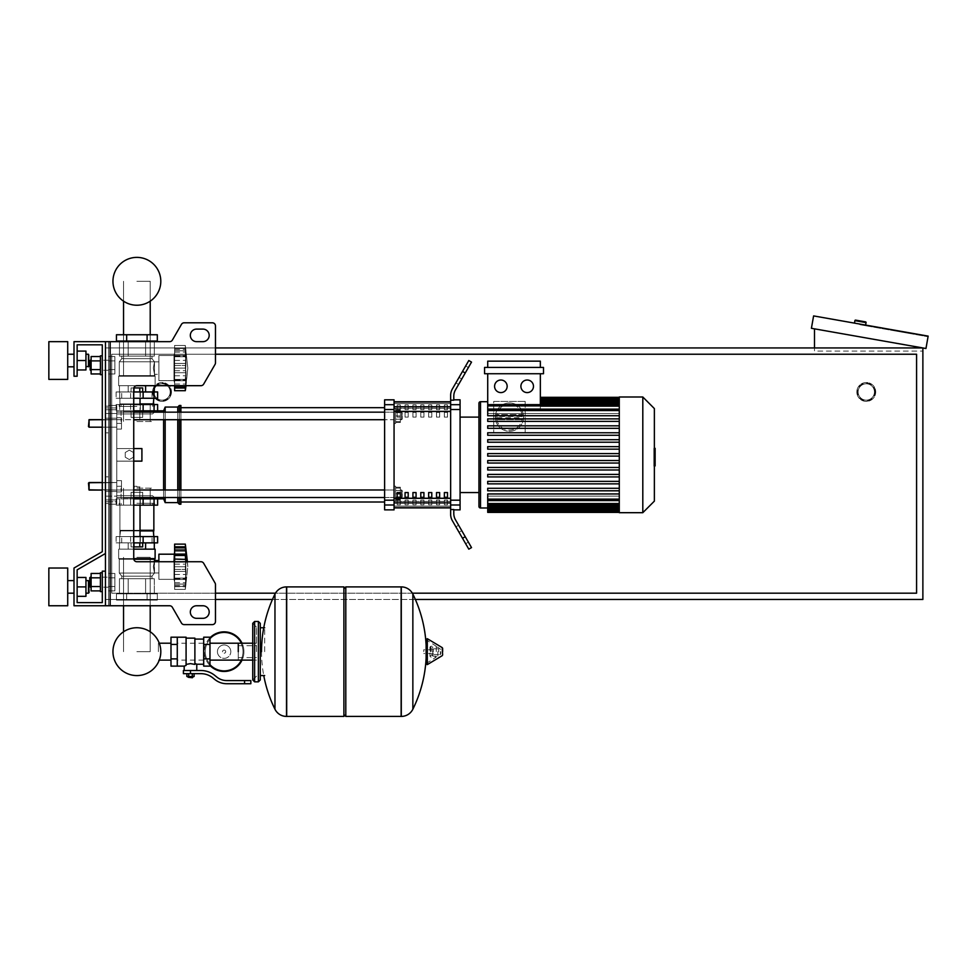 <?xml version="1.0" encoding="UTF-8"?>
<svg xmlns="http://www.w3.org/2000/svg" width="977" height="977" viewBox="0 0 977 977"><rect width="100%" height="100%" fill="white"/><g stroke="black" fill="none" stroke-linecap="round" stroke-linejoin="round"><path stroke-width="0.73" stroke-dasharray="4.88 3.66" d="M110.157 605.752L169.644 605.752L110.157 605.752L110.157 341.657L110.157 605.752L110.157 341.657L108.581 341.657L108.581 605.752L105.443 605.752L105.443 341.657L108.581 341.657L108.581 605.752L110.157 605.752L105.443 605.752L105.443 341.657L110.157 341.657L108.581 341.657L108.581 605.752L105.443 605.752L105.443 571.166L102.292 571.166L102.292 602.614L77.146 602.614L77.146 569.847L105.443 553.507L105.443 341.657L108.581 341.657L108.581 605.752L169.644 605.752A3.139 3.139 0 0 1 172.367 607.328L181.453 623.045A3.139 3.139 0 0 0 184.165 624.621L212.339 624.621A3.139 3.139 0 0 0 215.477 621.47L215.477 584.588A3.139 3.139 0 0 0 215.062 583.013L203.68 563.314A3.139 3.139 0 0 0 200.957 561.738L136.878 561.738A3.139 3.139 0 0 1 133.739 558.6L133.739 388.822A3.139 3.139 0 0 1 136.878 385.683A3.139 3.139 0 0 0 133.739 388.822A3.139 3.139 0 0 1 136.878 385.683L155.111 385.683L155.111 376.243L153.352 368.073L154.488 361.783L151.972 358.644L151.972 356.129L119.45 356.129L154.305 356.129L136.878 356.129L149.945 356.129L145.597 356.129L145.597 341.034L119.45 341.034L154.305 341.034L119.45 341.034L154.305 341.034L119.45 341.034L154.305 341.034L119.45 341.034L154.305 341.034L145.597 341.034L145.597 356.129L145.597 341.657M110.157 341.657L169.644 341.657A3.139 3.139 0 0 0 172.367 340.094L181.453 324.376A3.139 3.139 0 0 1 184.165 322.801L212.339 322.801A3.139 3.139 0 0 1 215.477 325.939L215.477 362.833A3.139 3.139 0 0 1 215.062 364.397L203.68 384.108A3.139 3.139 0 0 1 200.957 385.683L136.878 385.683M196.621 618.331L202.898 618.331A6.289 6.289 0 0 0 209.188 612.042A6.289 6.289 0 0 0 202.898 605.752L196.621 605.752A6.289 6.289 0 0 0 190.332 612.042A6.289 6.289 0 0 0 196.621 618.331A6.289 6.289 0 0 1 190.332 612.042A6.289 6.289 0 0 1 196.621 605.752L202.898 605.752A6.289 6.289 0 0 1 209.188 612.042A6.289 6.289 0 0 1 202.898 618.331L196.621 618.331L202.898 618.331M196.621 329.09L202.898 329.09A6.289 6.289 0 0 1 209.188 335.38A6.289 6.289 0 0 1 202.898 341.657L196.621 341.657A6.289 6.289 0 0 1 190.332 335.38A6.289 6.289 0 0 1 196.621 329.09A6.289 6.289 0 0 0 190.332 335.38A6.289 6.289 0 0 0 196.621 341.657L202.898 341.657A6.289 6.289 0 0 0 209.188 335.38A6.289 6.289 0 0 0 202.898 329.09L196.621 329.09L202.898 329.09M102.292 365.239L102.292 374.68L102.292 365.239M108.581 365.239L108.581 360.208L108.581 365.239M100.411 365.239L100.411 374.68L100.411 355.811L102.292 355.811L102.292 374.68L102.292 355.811L102.292 374.68L102.292 355.811L102.292 374.68L100.411 374.68L100.411 365.239M91.105 360.208L91.105 365.239L91.105 360.208L90.348 360.208L90.348 370.271L90.348 365.239L90.348 370.271L91.105 370.271L91.105 360.208L91.105 370.271M90.348 370.271L89.725 369.648L90.348 360.208M100.411 356.532L100.411 369.599L100.411 360.892L91.105 360.892L91.105 369.599L91.105 356.532L100.411 356.532L100.411 360.892L100.411 356.532L100.411 360.892L91.105 360.892L91.105 373.959L91.105 369.599L100.411 369.599L100.411 373.959L100.411 360.892L100.411 369.599L91.105 369.599L91.105 373.959L100.411 373.959L100.411 369.599L100.411 373.959M114.871 360.892L114.871 373.959L114.871 356.532L114.871 373.959L114.871 356.532L114.871 360.892L108.581 360.892L108.581 369.599L114.871 369.599L108.581 369.599L108.581 373.959L114.871 373.959L108.581 373.959L108.581 360.892L114.871 360.892L108.581 360.892L108.581 356.532L114.871 356.532L108.581 356.532L108.581 369.599L114.871 369.599L108.581 369.599L108.581 373.959L108.581 360.892L114.871 360.892M102.292 582.17L102.292 591.61L102.292 582.17M108.581 582.17L108.581 587.201L108.581 582.17M102.292 572.742L100.411 572.742L100.411 591.61L100.411 582.17L100.411 591.61L102.292 591.61M90.348 582.17L90.348 587.201L90.348 577.151L89.725 577.773L89.725 586.579L89.725 577.773L89.725 586.579L90.348 587.201L90.348 582.17M91.105 582.17L91.105 587.201L91.105 582.17M100.411 573.462L100.411 586.53L100.411 577.822L91.105 577.822L91.105 590.89L91.105 586.53L91.105 590.89L100.411 590.89L100.411 586.53L91.105 586.53L91.105 577.822L91.105 586.53L100.411 586.53L100.411 590.89L100.411 573.462L100.411 577.822L91.105 577.822L91.105 573.462L91.105 577.822L91.105 573.462L100.411 573.462L100.411 590.89M114.871 586.53L114.871 573.462L114.871 590.89L114.871 573.462L114.871 590.89L114.871 586.53L108.581 586.53L108.581 577.822L114.871 577.822L108.581 577.822L108.581 573.462L114.871 573.462L108.581 573.462L108.581 586.53L114.871 586.53L108.581 586.53L108.581 590.89L114.871 590.89L108.581 590.89L108.581 577.822L114.871 577.822L108.581 577.822L108.581 573.462L108.581 586.53L114.871 586.53M169.644 341.657A3.139 3.139 0 0 0 172.367 340.094L181.453 324.376A3.139 3.139 0 0 1 184.165 322.801L212.339 322.801A3.139 3.139 0 0 1 215.477 325.939L215.477 362.833A3.139 3.139 0 0 1 215.062 364.397L203.68 384.108A3.139 3.139 0 0 1 200.957 385.683M136.878 561.738A3.139 3.139 0 0 1 133.739 558.6A3.139 3.139 0 0 0 136.878 561.738L200.957 561.738L136.878 561.738M203.68 563.314A3.139 3.139 0 0 0 200.957 561.738A3.139 3.139 0 0 1 203.68 563.314L215.062 583.013A3.139 3.139 0 0 1 215.477 584.588A3.139 3.139 0 0 0 215.062 583.013M169.644 605.752A3.139 3.139 0 0 1 172.367 607.328L181.453 623.045A3.139 3.139 0 0 0 184.165 624.621L212.339 624.621A3.139 3.139 0 0 0 215.477 621.47L215.477 584.588M102.292 551.687L74.008 568.028L102.292 551.687L74.008 568.028L102.292 551.687L74.008 568.028L74.008 605.752L105.443 605.752L105.443 341.657L74.008 341.657L74.008 376.243L77.146 376.243L77.146 344.808L102.292 344.808L102.292 551.687L74.008 568.028L74.008 605.752L105.443 605.752L105.443 571.166L102.292 571.166L102.292 602.614L77.146 602.614L77.146 569.847L105.443 553.507L105.443 341.657L74.008 341.657L74.008 376.243L77.146 376.243L77.146 344.808L102.292 344.808L102.292 551.687L74.008 568.028L74.008 605.752L105.443 605.752L105.443 571.166L102.292 571.166L102.292 602.614L77.146 602.614L77.146 569.847L105.443 553.507L105.443 341.657L74.008 341.657L74.008 376.243L77.146 376.243L77.146 344.808L102.292 344.808L102.292 551.687L74.008 568.028L74.008 605.752L105.443 605.752L105.443 571.166L102.292 571.166L102.292 602.614L77.146 602.614L77.146 569.847L105.443 553.507L105.443 341.657L74.008 341.657L74.008 376.243L77.146 376.243L77.146 344.808L102.292 344.808L102.292 551.687L74.008 568.028L74.008 605.752L105.443 605.752L105.443 571.166L102.292 571.166L102.292 602.614L77.146 602.614L77.146 569.847L105.443 553.507L105.443 341.657L74.008 341.657L74.008 376.243L77.146 376.243L77.146 344.808L102.292 344.808L102.292 551.687L74.008 568.028L74.008 605.752L105.443 605.752L105.443 571.166L102.292 571.166L102.292 602.614L77.146 602.614L77.146 569.847L105.443 553.507L105.443 341.657L74.008 341.657L74.008 376.243L77.146 376.243L77.146 344.808L102.292 344.808L102.292 551.687L74.008 568.028L74.008 605.752L105.443 605.752L105.443 571.166L102.292 571.166L102.292 602.614M202.898 605.752L196.621 605.752M181.453 623.045A3.139 3.139 0 0 0 184.165 624.621M212.339 624.621A3.139 3.139 0 0 0 215.477 621.47M202.898 341.657L196.621 341.657M100.411 360.892L91.105 360.892M100.411 369.599L91.105 369.599M108.581 360.892L108.581 356.532L108.581 360.892M100.411 586.53L91.105 586.53M100.411 577.822L91.105 577.822M108.581 586.53L108.581 590.89L108.581 586.53M136.878 557.342L150.214 557.342L136.878 557.342M136.878 651.659L150.214 651.659L136.878 651.659M136.878 375.62L150.214 375.62L136.878 375.62M136.878 281.303L150.214 281.303L136.878 281.303M89.09 482.516L88.467 483.139L116.764 482.516L88.467 483.139L116.764 482.516L88.467 483.139L116.764 482.516L89.09 482.516L89.09 490.051L89.09 482.516L89.09 490.051L89.09 482.516L89.09 490.051L89.09 482.516L89.09 490.051L89.09 482.516L89.09 490.051L89.09 482.516L89.09 490.051L89.09 482.516L89.09 490.051L89.09 482.516L89.09 490.051L88.467 489.428L89.09 482.516L116.764 482.516L116.764 491.944L116.764 480.623L116.764 491.944L116.764 480.623L116.764 491.944L116.764 480.623L116.764 491.944L116.764 480.623L116.764 491.944L116.764 480.623L116.764 491.944L116.764 480.623L116.764 491.944L116.764 480.623L116.764 486.29L116.764 482.516L102.292 482.516L102.292 490.051L102.292 482.516M121.478 486.29L116.764 486.29L116.764 491.944L116.764 480.623L116.764 486.29L121.478 486.29L121.478 491.944L116.764 491.944L121.478 491.944L121.478 480.623L121.478 486.29L116.764 486.29L121.478 486.29L121.478 491.944L116.764 491.944L121.478 491.944L121.478 480.623L116.764 480.623L121.478 480.623L121.478 486.29L116.764 486.29L121.478 486.29L121.478 491.944L116.764 491.944L121.478 491.944L121.478 480.623L116.764 480.623L121.478 480.623L121.478 486.29L116.764 486.29L121.478 486.29L121.478 491.944L116.764 491.944L121.478 491.944L121.478 480.623L116.764 480.623L121.478 480.623L121.478 486.29L116.764 486.29L121.478 486.29L121.478 491.944L116.764 491.944L121.478 491.944L121.478 480.623L116.764 480.623L121.478 480.623L121.478 486.29L116.764 486.29L121.478 486.29L121.478 491.944L116.764 491.944L121.478 491.944L121.478 480.623L116.764 480.623L121.478 480.623L121.478 486.29L116.764 486.29L121.478 486.29L121.478 491.944L116.764 491.944L121.478 491.944L121.478 480.623L116.764 480.623L121.478 480.623L121.478 486.29L116.764 486.29L121.478 486.29L121.478 491.944L116.764 491.944L121.478 491.944L121.478 480.623L116.764 480.623L121.478 480.623L121.478 486.29M121.478 480.623L116.764 480.623L121.478 480.623M89.09 419.634L88.467 420.257L116.764 419.634L88.467 420.257L116.764 419.634L88.467 420.257L116.764 419.634L89.09 419.634L89.09 427.181L89.09 419.634L89.09 427.181L89.09 419.634L89.09 427.181L89.09 419.634L89.09 427.181L89.09 419.634L89.09 427.181L89.09 419.634L89.09 427.181L89.09 419.634L89.09 427.181L89.09 419.634L89.09 427.181L88.467 426.546L89.09 419.634L116.764 419.634L116.764 429.062L116.764 417.741L116.764 429.062L116.764 417.741L116.764 429.062L116.764 417.741L116.764 429.062L116.764 417.741L116.764 429.062L116.764 417.741L116.764 429.062L116.764 417.741L116.764 429.062L116.764 417.741L116.764 423.407L116.764 419.634L102.292 419.634L102.292 427.181L102.292 419.634M121.478 423.407L116.764 423.407L116.764 429.062L116.764 417.741L116.764 423.407L121.478 423.407L121.478 429.062L116.764 429.062L121.478 429.062L121.478 417.741L121.478 423.407L116.764 423.407L121.478 423.407L121.478 429.062L116.764 429.062L121.478 429.062L121.478 417.741L116.764 417.741L121.478 417.741L121.478 423.407L116.764 423.407L121.478 423.407L121.478 429.062L116.764 429.062L121.478 429.062L121.478 417.741L116.764 417.741L121.478 417.741L121.478 423.407L116.764 423.407L121.478 423.407L121.478 429.062L116.764 429.062L121.478 429.062L121.478 417.741L116.764 417.741L121.478 417.741L121.478 423.407L116.764 423.407L121.478 423.407L121.478 429.062L116.764 429.062L121.478 429.062L121.478 417.741L116.764 417.741L121.478 417.741L121.478 423.407L116.764 423.407L121.478 423.407L121.478 429.062L116.764 429.062L121.478 429.062L121.478 417.741L116.764 417.741L121.478 417.741L121.478 423.407L116.764 423.407L121.478 423.407L121.478 429.062L116.764 429.062L121.478 429.062L121.478 417.741L116.764 417.741L121.478 417.741L121.478 423.407L116.764 423.407L121.478 423.407L121.478 429.062L116.764 429.062L121.478 429.062L121.478 417.741L116.764 417.741L121.478 417.741L121.478 423.407M121.478 417.741L116.764 417.741L121.478 417.741M215.477 347.946L105.443 347.946L105.443 599.463L922.874 599.463L922.874 347.946L814.5 328.846L922.874 347.946L922.874 351.097L922.874 347.946L105.443 347.946L105.443 599.463L215.477 599.463M272.461 599.463L415.359 599.463M215.477 593.173L111.732 593.173L111.732 354.236L215.477 354.236M111.732 593.173L111.732 354.236L916.585 354.236L916.585 593.173L111.732 593.173L111.732 354.236L111.732 593.173L916.585 593.173L111.732 593.173M412.367 593.173L275.453 593.173M858.099 391.96A8.17 8.17 0 0 1 866.281 383.79A8.17 8.17 0 0 1 874.452 391.96A8.17 8.17 0 0 0 866.281 383.79A8.17 8.17 0 0 0 858.099 391.96A8.17 8.17 0 0 0 866.281 400.143A8.17 8.17 0 0 0 874.452 391.96A8.17 8.17 0 0 1 866.281 400.143A8.17 8.17 0 0 1 858.099 391.96M856.841 391.96A9.428 9.428 0 0 0 866.281 401.4A9.428 9.428 0 0 0 875.71 391.96A9.428 9.428 0 0 0 866.281 382.532A9.428 9.428 0 0 0 856.841 391.96A9.428 9.428 0 0 1 866.281 382.532A9.428 9.428 0 0 1 875.71 391.96A9.428 9.428 0 0 1 866.281 401.4A9.428 9.428 0 0 1 856.841 391.96A9.428 9.428 0 0 0 866.281 401.4A9.428 9.428 0 0 0 875.71 391.96M153.853 391.96A8.17 8.17 0 0 1 162.035 383.79A8.17 8.17 0 0 1 170.206 391.96A8.17 8.17 0 0 0 162.035 383.79A8.17 8.17 0 0 0 153.853 391.96A8.17 8.17 0 0 0 162.035 400.143A8.17 8.17 0 0 0 170.206 391.96A8.17 8.17 0 0 1 162.035 400.143A8.17 8.17 0 0 1 153.853 391.96M152.595 391.96A9.428 9.428 0 0 0 162.035 401.4A9.428 9.428 0 0 0 171.464 391.96A9.428 9.428 0 0 1 162.035 401.4A9.428 9.428 0 0 1 152.595 391.96A9.428 9.428 0 0 1 162.035 382.532A9.428 9.428 0 0 1 171.464 391.96A9.428 9.428 0 0 0 162.035 382.532A9.428 9.428 0 0 0 152.595 391.96A9.428 9.428 0 0 0 162.035 401.4A9.428 9.428 0 0 0 171.464 391.96M111.732 354.236L916.585 354.236L916.585 593.173L916.585 354.236L111.732 354.236M865.61 325.085L854.46 323.118L865.61 325.085M855.62 320.126L865.537 321.873M912.555 334L893.979 330.727L912.555 334L912.665 333.377L894.089 330.104L912.665 333.377L894.089 330.104L912.665 333.377L912.555 334L893.979 330.727L894.089 330.104L893.979 330.727L912.555 334L912.665 333.377L912.555 334M859.919 324.718L866.123 325.817L859.919 324.718L860.029 324.095L866.22 325.194L860.029 324.095L859.919 324.718L928.04 336.735L859.919 324.718L860.029 324.095L928.15 336.112L860.029 324.095L859.919 324.718L860.029 324.095L866.22 325.194L860.029 324.095L859.919 324.718L860.029 324.095L859.919 324.718L866.123 325.817L928.04 336.735L928.15 336.112L860.029 324.095L928.15 336.112L928.04 336.735L928.15 336.112L813.597 315.913L811.411 328.296L925.964 348.496L928.15 336.112L928.04 336.735L859.919 324.718M893.979 330.727L894.089 330.104L893.979 330.727M814.5 328.846L814.5 351.097L922.874 351.097L814.5 351.097L814.5 347.946M523.587 417.118A14.142 14.142 0 0 0 509.444 402.964A14.142 14.142 0 0 0 495.29 417.118A14.142 14.142 0 0 0 509.444 431.26A14.142 14.142 0 0 0 523.587 417.118A14.142 14.142 0 0 1 523.574 417.838L522.097 419.585A1.881 1.881 0 0 1 521.681 419.634L497.195 419.634L521.681 419.634L521.681 417.741L523.574 417.838A14.142 14.142 0 0 1 509.444 431.26A14.142 14.142 0 0 1 495.315 416.397L496.792 414.651A1.881 1.881 0 0 1 497.195 414.602L521.681 414.602L497.195 414.602L497.195 416.483L495.315 416.397A14.142 14.142 0 0 1 509.444 402.964A14.142 14.142 0 0 1 523.587 417.118A14.142 14.142 0 0 0 523.574 416.397L521.681 416.483L521.681 414.602A1.881 1.881 0 0 1 523.574 416.397L522.097 414.651A1.881 1.881 0 0 0 521.681 414.602M497.195 419.634A1.881 1.881 0 0 1 496.792 419.585L495.315 417.838L497.195 417.741L497.195 419.634A1.881 1.881 0 0 1 495.315 417.838M523.574 417.838A1.881 1.881 0 0 1 521.681 419.634M495.29 417.118A14.142 14.142 0 0 1 495.315 416.397A1.881 1.881 0 0 1 497.195 414.602M525.162 401.4L493.715 401.4L493.715 432.835L525.162 432.835L525.162 401.4L493.715 401.4L493.715 432.835L525.162 432.835L525.162 401.4M162.035 400.143A8.17 8.17 0 0 0 170.206 391.96A8.17 8.17 0 0 0 162.035 383.79A8.17 8.17 0 0 1 170.206 391.96A8.17 8.17 0 0 1 162.035 400.143A8.17 8.17 0 0 1 153.853 391.96A8.17 8.17 0 0 1 162.035 383.79A8.17 8.17 0 0 0 153.853 391.96A8.17 8.17 0 0 0 162.035 400.143M866.281 400.143A8.17 8.17 0 0 0 874.452 391.96A8.17 8.17 0 0 0 866.281 383.79A8.17 8.17 0 0 1 874.452 391.96A8.17 8.17 0 0 1 866.281 400.143A8.17 8.17 0 0 1 858.099 391.96A8.17 8.17 0 0 1 866.281 383.79A8.17 8.17 0 0 0 858.099 391.96A8.17 8.17 0 0 0 866.281 400.143M158.408 651.659L158.408 643.196L158.408 651.659M238.266 660.11L238.266 643.196L238.266 660.11M242.992 651.659A18.868 18.868 0 0 1 224.124 670.515A18.868 18.868 0 0 1 205.255 651.659A18.868 18.868 0 0 0 224.124 670.515A18.868 18.868 0 0 0 242.992 651.659A18.868 18.868 0 0 0 224.124 632.791A18.868 18.868 0 0 0 205.255 651.659A18.868 18.868 0 0 1 224.124 632.791A18.868 18.868 0 0 1 242.992 651.659M217.431 651.659A6.692 6.692 0 0 1 224.124 644.954A6.692 6.692 0 0 1 230.816 651.659A6.692 6.692 0 0 0 224.124 644.954A6.692 6.692 0 0 0 217.431 651.659A6.692 6.692 0 0 0 224.124 658.351A6.692 6.692 0 0 0 230.816 651.659A6.692 6.692 0 0 1 224.124 658.351A6.692 6.692 0 0 1 217.431 651.659M224.124 671.468A19.809 19.809 0 0 0 243.932 651.659A19.809 19.809 0 0 0 224.124 631.85A19.809 19.809 0 0 0 204.315 651.659A19.809 19.809 0 0 0 224.124 671.468M242.027 660.11A19.809 19.809 0 0 0 242.027 643.196M224.124 670.515A18.868 18.868 0 0 1 205.255 651.659A18.868 18.868 0 0 1 224.124 632.791A18.868 18.868 0 0 0 205.255 651.659A18.868 18.868 0 0 0 224.124 670.515A18.868 18.868 0 0 0 242.992 651.659A18.868 18.868 0 0 0 224.124 632.791A18.868 18.868 0 0 1 242.992 651.659A18.868 18.868 0 0 1 224.124 670.515M224.124 644.954A6.692 6.692 0 0 1 230.816 651.659A6.692 6.692 0 0 1 224.124 658.351A6.692 6.692 0 0 1 217.431 651.659A6.692 6.692 0 0 1 224.124 644.954A6.692 6.692 0 0 1 230.816 651.659A6.692 6.692 0 0 1 224.124 658.351A6.692 6.692 0 0 1 217.431 651.659A6.692 6.692 0 0 1 224.124 644.954M224.124 650.084A1.575 1.575 0 0 1 225.699 651.659A1.575 1.575 0 0 1 224.124 653.234A1.575 1.575 0 0 1 222.548 651.659A1.575 1.575 0 0 1 224.124 650.084A1.575 1.575 0 0 1 225.699 651.659A1.575 1.575 0 0 1 224.124 653.234A1.575 1.575 0 0 1 222.548 651.659A1.575 1.575 0 0 1 224.124 650.084M209.97 637.798A19.809 19.809 0 0 0 209.97 665.52M170.987 651.659L170.987 643.196L170.987 651.659M177.277 651.659L177.277 643.196L177.277 651.659M209.97 651.659L209.97 643.196L209.97 651.659M203.692 651.659L203.692 643.196L203.692 651.659M203.692 637.199L203.692 666.119M196.768 664.238L194.887 663.407L194.887 639.08L194.887 664.409L190.478 663.627L186.082 664.409L186.082 665.398L186.082 638.14L186.082 664.409M183.407 670.515L200.932 670.515A22.007 22.007 0 0 1 214.684 675.339L216.918 677.134A15.717 15.717 0 0 0 226.737 680.578L250.845 680.578L250.845 683.729L244.555 683.729L244.555 680.578M186.082 637.199L186.082 665.398L184.189 666.119M187.963 677.122L192.994 677.122M190.478 676.499L192.994 676.499L190.478 676.499M192.371 677.757L188.598 677.757M192.298 673.666L188.671 673.666L194.118 673.666L192.298 673.666L192.298 676.499L186.851 676.499M194.118 676.499L192.298 676.499M188.671 673.666L186.851 673.666L188.671 673.666L188.671 676.499M190.478 670.515L196.768 670.515L190.478 670.515L190.478 673.666L200.932 673.666A18.868 18.868 0 0 1 212.717 677.794L214.952 679.589A18.868 18.868 0 0 0 226.737 683.729L244.555 683.729M190.478 673.666L183.407 673.666M194.887 638.14L194.887 663.407M209.97 637.199L209.97 666.119M203.692 644.429L209.97 644.429M203.692 658.889L209.97 658.889M177.277 666.119L177.277 637.199M177.277 658.889L170.987 658.889L170.987 637.199M177.277 644.429L170.987 644.429M170.987 666.119L170.987 658.889M264.682 651.659L264.682 627.759L264.682 651.659M260.273 627.759L260.273 675.547M401.132 651.659L401.132 586.896L401.132 651.659M412.856 594.077L412.856 709.229M423.762 651.659L423.762 649.766L423.762 651.659M433.348 651.659L433.348 648.826L433.348 651.659M438.697 651.659L438.697 648.826L438.697 651.659M440.737 651.659L440.737 653.918L440.737 651.659M437.855 651.659L437.855 656.092L437.855 651.659M432.042 651.659L432.042 648.007L432.042 651.659M436.292 651.659L436.292 646.286L436.292 651.659M426.119 639.373L426.119 663.945M426.119 651.659L426.119 663.578L426.119 651.659M345.797 716.422L345.797 586.896M343.904 716.422L343.904 586.896M286.688 586.896L286.688 716.422L286.688 586.896M343.904 651.659L343.904 714.541L343.904 651.659M274.964 709.229L274.964 594.077M256.499 651.659L256.499 627.136L256.499 651.659M238.266 651.659L238.266 657.594L238.266 651.659M67.718 341.657L48.85 341.657L67.718 341.657L48.85 341.657L48.85 360.525L48.85 341.657L48.85 360.525L48.85 341.657L67.718 341.657L67.718 379.394L67.718 341.657L67.718 379.394L67.718 341.657L67.718 379.394L67.718 341.657L67.718 379.394L48.85 379.394L48.85 341.657L48.85 379.394L48.85 341.657L48.85 379.394L67.718 379.394M74.008 360.525L74.008 366.815L74.008 360.525M88.467 360.525L88.467 366.815L88.467 354.236L88.467 366.815L88.467 354.236L88.467 366.815L88.467 354.236L88.467 366.815L85.952 366.815L85.952 351.097L85.952 369.953L85.952 351.097L85.952 369.953L85.952 351.097L85.952 369.953L85.952 360.525L85.952 366.815L89.09 366.18L89.09 354.871L89.09 366.18L89.09 354.871L89.09 366.18L89.09 354.871L89.09 366.18L89.09 354.871L88.467 354.236L88.467 360.525M67.718 586.896L67.718 568.028L67.718 605.752L67.718 568.028L67.718 605.752L67.718 568.028L67.718 605.752L67.718 568.028L48.85 568.028L48.85 605.752L48.85 568.028L48.85 605.752L48.85 568.028L48.85 605.752L48.85 568.028L48.85 605.752L48.85 586.896L48.85 605.752L67.718 605.752L67.718 586.896M74.008 586.896L74.008 580.607L74.008 586.896M88.467 586.896L88.467 580.607L88.467 593.173L88.467 580.607L88.467 593.173L88.467 580.607L88.467 593.173L88.467 580.607L89.09 581.23L89.09 592.55L89.09 581.23L89.09 592.55L89.09 581.23L89.09 592.55L89.09 581.23L89.09 592.55L88.467 593.173L88.467 586.896M85.952 586.896L85.952 577.456L85.952 596.324L85.952 577.456L85.952 596.324L85.952 577.456L85.952 596.324L77.146 596.324L77.146 586.896L85.952 586.896L85.952 577.456L85.952 586.896L77.146 586.896L77.146 596.324L85.952 596.324L77.146 596.324L77.146 577.456L85.952 577.456L85.952 586.896L77.146 586.896L77.146 577.456L77.146 596.324L77.146 577.456L85.952 577.456L77.146 577.456L77.146 586.896L85.952 586.896L77.146 586.896L77.146 596.324L85.952 596.324L77.146 596.324L77.146 577.456L85.952 577.456L77.146 577.456L77.146 586.896L85.952 586.896L77.146 586.896L77.146 596.324L77.146 577.456L85.952 577.456L77.146 577.456L77.146 586.896L77.146 577.456L85.952 577.456L77.146 577.456L77.146 586.896L85.952 586.896L77.146 586.896L77.146 596.324L85.952 596.324L77.146 596.324L77.146 577.456L77.146 596.324L85.952 596.324L77.146 596.324L77.146 586.896M77.146 369.953L85.952 369.953L77.146 369.953L85.952 369.953L77.146 369.953L77.146 360.525L77.146 369.953L77.146 360.525L85.952 360.525L85.952 351.097L77.146 351.097L85.952 351.097L77.146 351.097L77.146 360.525L77.146 351.097L77.146 360.525L85.952 360.525L85.952 369.953L85.952 360.525L77.146 360.525L77.146 369.953L85.952 369.953L85.952 360.525L77.146 360.525L77.146 351.097L85.952 351.097L77.146 351.097L77.146 369.953L85.952 369.953L77.146 369.953L77.146 351.097L85.952 351.097L77.146 351.097L77.146 360.525L85.952 360.525L77.146 360.525L77.146 369.953L77.146 351.097L85.952 351.097L77.146 351.097L77.146 360.525L85.952 360.525L77.146 360.525L77.146 369.953L85.952 369.953L77.146 369.953L77.146 351.097M154.403 412.172L152.595 413.967L155.746 410.828L163.599 410.828L163.599 498.856L155.746 498.856L152.595 495.718L116.764 495.718L116.764 413.967L152.595 413.967L116.764 413.967L116.764 495.718L152.595 495.718L155.746 498.856L152.595 495.718L116.764 495.718L152.595 495.718L155.746 498.856L152.595 495.718L155.746 498.856L157.627 498.856L116.129 498.856L157.627 498.856L116.129 498.856L143.167 498.856L130.588 498.856L143.167 498.856L130.588 498.856L143.167 498.856L130.588 498.856L143.167 498.856L130.588 498.856L143.167 498.856L130.588 498.856L143.167 498.856L130.588 498.856L136.878 498.856L133.739 498.856L133.739 542.87L152.07 542.87L121.698 542.87L152.07 542.87L121.698 542.87L152.07 542.87L121.698 542.87L140.334 542.87L133.739 542.87L140.029 542.87L133.739 542.87L133.739 498.856M136.878 505.146L154.61 505.146L136.878 505.146M136.878 488.17L152.73 488.17L136.878 488.17M136.878 503.265L154.61 503.265L136.878 503.265M119.695 505.146L157.627 505.146L116.129 505.146L157.627 505.146L116.129 505.146L157.627 505.146L119.695 505.146L119.695 498.856L119.695 505.146M133.739 505.146L157.627 505.146L157.627 498.856M150.214 605.752L150.214 631.789A23.924 23.924 0 0 0 123.554 631.789A23.924 23.924 0 0 1 150.214 631.789A23.924 23.924 0 0 0 123.554 631.789A23.924 23.924 0 0 1 150.214 631.789A23.924 23.924 0 0 0 123.554 631.789A23.924 23.924 0 0 1 150.214 631.789A23.924 23.924 0 0 0 123.554 631.789L123.554 605.752M158.408 660.11L159.263 660.11A23.924 23.924 0 0 0 159.263 643.196A23.924 23.924 0 0 1 160.802 651.659A23.924 23.924 0 0 0 159.263 643.196L158.408 643.196M133.739 497.598L143.167 497.598L130.588 497.598L143.167 497.598L130.588 497.598L143.167 497.598L130.588 497.598L143.167 497.598L130.588 497.598L143.167 497.598L130.588 497.598L143.167 497.598L130.588 497.598L143.167 497.598L143.167 498.856M136.878 486.912L140.029 486.912L136.878 486.912M136.878 492.323L140.029 492.323L136.878 492.323M136.878 486.29L134.362 486.29L136.878 486.29M139.784 497.525L139.784 492.323L131.077 492.323L142.691 492.323L131.077 492.323L142.691 492.323L131.077 492.323L142.691 492.323L131.077 492.323L142.691 492.323L131.077 492.323L142.691 492.323L131.077 492.323L142.691 492.323L131.077 492.323L139.784 492.323L139.784 497.598L142.691 497.598L131.077 497.598L131.077 492.323L133.971 492.323L131.077 492.323L131.077 497.598L133.971 497.598L133.971 492.323L133.971 497.525M142.691 497.525L142.691 492.323L142.691 497.598L139.784 497.598L142.691 497.598L142.691 492.323L142.691 497.598L139.784 497.598L139.784 492.323L139.784 497.598L133.971 497.598L142.691 497.598L139.784 497.598L139.784 492.323L139.784 497.598L133.971 497.598L133.971 492.323L133.971 497.598L131.077 497.598L142.691 497.598L142.691 492.323L142.691 497.598L139.784 497.598L139.784 492.323L139.784 497.598L133.971 497.598L133.971 492.323L133.971 497.598L131.077 497.598L131.077 492.323L131.077 497.598L142.691 497.598L139.784 497.598L139.784 492.323L139.784 497.598L133.971 497.598L133.971 492.323L133.971 497.598L131.077 497.598L142.691 497.598L142.691 492.323L142.691 497.598L139.784 497.598L139.784 492.323L139.784 497.598L133.971 497.598L133.971 492.323L133.971 497.598L131.077 497.598L131.077 492.323L131.077 497.598L142.691 497.598L139.784 497.598L139.784 492.323L139.784 497.598L133.971 497.598L133.971 492.323L133.971 497.598L131.077 497.598L142.691 497.598M133.739 546.9L139.784 546.9L139.784 542.87L142.691 542.87L131.077 542.87L142.691 542.87L131.077 542.87L142.691 542.87L131.077 542.87L142.691 542.87L131.077 542.87L142.691 542.87L131.077 542.87L142.691 542.87L131.077 542.87L142.691 542.87L131.077 542.87L142.691 542.87L131.077 542.87L139.784 542.87L139.784 546.9L142.691 546.9L142.691 542.87L142.691 546.9L139.784 546.9L142.691 546.9L139.784 546.9L139.784 542.87L139.784 546.9L133.971 546.9L133.971 542.87L133.971 546.9L142.691 546.9L142.691 542.87L142.691 546.9L139.784 546.9L139.784 542.87L139.784 546.9L131.077 546.9L131.077 542.87L131.077 546.9L133.971 546.9L133.971 542.87L133.971 546.9L142.691 546.9L139.784 546.9L139.784 542.87L139.784 546.9L131.077 546.9L133.971 546.9L133.971 542.87L133.971 546.9L142.691 546.9L142.691 542.87L142.691 546.9L139.784 546.9L139.784 542.87L139.784 546.9L131.077 546.9L131.077 542.87L131.077 546.9L133.971 546.9L133.971 542.87L133.971 546.9L142.691 546.9L139.784 546.9L139.784 542.87L139.784 546.9L131.077 546.9L133.971 546.9L133.971 542.87L133.971 546.9L142.691 546.9L142.691 542.87M173.979 561.738L174.614 581.865L174.614 551.675L174.614 581.865L174.614 551.675L174.614 581.865L174.614 551.675L174.614 581.865L174.614 551.675L174.614 581.865L173.979 579.349L158.885 579.349L158.885 554.191L158.885 579.349L158.885 554.191L158.885 579.349L158.885 554.191L158.885 579.349L158.885 554.191L173.979 554.191L173.979 579.349L173.979 554.191L173.979 579.349L158.885 579.349L158.885 561.738M185.972 561.738L174.614 562.129L174.614 555.449L174.614 578.091L174.614 559.064L174.614 571.411L174.614 559.064L174.614 569.396L174.614 562.129L174.614 566.77L185.3 566.77L185.984 571.411L185.3 589.412L185.984 584.075L185.3 586.371L185.984 579.446L185.3 566.77L185.679 564.144L185.984 571.411L185.3 589.412L185.984 584.075L185.3 586.371L185.984 579.446L185.3 566.77L185.984 562.129L185.3 589.412L185.984 584.075L185.3 586.371L185.984 579.446L185.3 578.091L185.984 571.411L185.3 555.449L185.984 553.861L185.3 555.449L185.679 554.521L185.3 555.449L174.614 555.449L174.614 562.129L185.984 562.129L185.3 589.412L185.984 584.075L185.3 586.371L185.984 579.446L185.3 578.091L185.984 571.411L185.3 555.449L185.984 553.861L185.3 555.449L185.679 554.521L185.3 555.449L174.614 555.449L174.614 554.289L174.614 555.449L185.3 555.449L185.984 554.093L185.3 555.449L185.679 554.521L185.3 555.449L174.614 555.449L174.614 559.064L174.614 554.289L174.614 555.449L185.3 555.449L185.984 562.129L185.3 566.77L174.614 566.77L174.614 571.411L185.984 571.411L174.614 571.411L174.614 579.446L185.984 579.446L174.614 579.446L174.614 586.579L174.614 584.051L185.984 584.075L174.614 584.075L174.614 589.412L174.614 584.051L174.614 586.579L185.3 586.371L174.614 586.371L174.614 578.091L185.3 578.091L174.614 578.091L174.614 561.738M185.96 549.465L174.614 549.489L174.614 546.961L174.614 554.093L174.614 546.815L174.614 550.808L174.614 546.961L174.614 550.808L174.614 546.961L174.614 549.489L174.614 546.961L185.3 547.169L185.728 551.162L185.3 547.169L185.984 549.465L185.3 544.128L174.614 544.128L174.614 549.489L174.614 544.128L174.614 549.489L174.614 544.128L174.614 549.465L185.984 549.465L185.3 544.128L187.816 566.77L185.3 589.412L174.614 589.412L185.3 589.412L174.614 589.412L174.614 578.091L174.614 589.412L174.614 582.732L174.614 589.412L174.614 586.713L174.614 589.412L185.3 589.412L187.816 566.77L187.425 561.738M174.614 547.169L185.3 547.169L174.614 547.169L185.3 547.169L174.614 547.169L185.3 547.169L174.614 547.169L174.614 554.093L185.984 554.093L174.614 554.093L174.614 554.777L174.614 554.093L185.984 554.093L185.679 546.815L185.984 554.093L174.614 554.093L174.614 554.777L174.614 554.093L185.984 554.093L174.614 554.093L174.614 550.808L174.614 555.449L174.614 554.093L185.984 554.093L185.3 544.128L185.972 549.489L185.679 548.182L174.614 548.182L185.679 548.182M185.972 553.654L185.911 552.738L185.972 553.654M185.471 557.794L185.984 554.093L185.3 555.449L174.614 555.449L185.3 555.449L185.471 557.794M155.111 558.6L154.488 559.223L119.279 559.223L154.488 559.223L155.111 558.6L118.644 558.6L119.279 559.223L154.488 559.223L155.111 558.6L118.644 558.6L118.644 549.159L118.644 558.6L155.111 558.6L118.644 558.6L155.111 558.6L155.111 549.159L155.111 558.6L118.644 558.6L118.644 549.159L118.644 558.6L155.111 558.6L155.111 549.159L133.739 549.159M158.885 560.542L154.488 560.542L153.352 566.77L154.488 572.998L158.885 572.998L154.488 572.998L154.488 560.542L153.352 566.77L154.488 572.998L154.488 559.223L154.488 560.542L158.885 560.542L154.488 560.542L153.352 566.77L154.488 572.998L158.885 572.998L158.885 560.542L158.885 572.998L158.885 560.542L158.885 572.998L158.885 560.542L158.885 572.998L158.885 560.542L158.885 572.998L154.488 572.998L154.488 559.223L119.279 559.223L118.644 558.6L119.279 559.223L154.488 559.223L119.279 559.223L118.644 558.6L133.739 558.6M154.488 559.223L133.8 559.223M119.279 559.223L119.279 573.059L154.488 573.059L151.972 576.198L151.972 578.714L119.45 578.714L154.305 578.714L136.878 578.714L149.945 578.714L145.597 578.714L145.597 593.808L119.45 593.808L154.305 593.808L119.45 593.808L154.305 593.808L119.45 593.808L154.305 593.808L119.45 593.808L154.305 593.808L145.597 593.808L145.597 578.714L123.81 578.714L136.878 578.714L128.17 578.714L128.17 593.808L128.17 578.714L119.45 578.714L119.45 593.808L119.45 578.714L154.305 578.714L154.305 593.808L154.305 578.714L136.878 578.714L149.945 578.714L145.597 578.714L145.597 593.808L145.597 578.714L123.81 578.714L136.878 578.714L128.17 578.714L128.17 593.808L128.17 578.714L119.45 578.714L154.305 578.714L149.945 578.714L151.972 578.714L151.972 576.198L121.795 576.198L151.972 576.198L121.795 576.198L121.795 578.714L149.945 578.714L121.795 578.714L121.795 576.198L151.972 576.198L151.972 578.714L151.972 576.198L121.795 576.198L151.972 576.198L121.795 576.198L121.795 578.714L121.795 576.198L151.972 576.198L154.488 573.059L119.279 573.059L121.795 576.198L119.279 573.059L154.488 573.059L119.279 573.059L154.488 573.059L151.972 576.198L154.488 573.059L119.279 573.059L121.795 576.198L119.279 573.059L154.488 573.059L119.279 573.059L119.279 559.223M154.488 560.542L153.352 566.77L154.488 573.059L154.097 561.738M157.321 593.808L116.446 593.808L157.321 593.808L157.321 600.098L116.446 600.098L157.321 600.098L116.446 600.098L157.321 600.098L116.446 600.098L157.321 600.098L116.446 600.098L157.321 600.098L157.321 593.808L147.1 593.808L147.1 600.098L147.1 593.808L126.668 593.808L126.668 600.098L126.668 593.808L116.446 593.808L116.446 600.098L116.446 593.808L157.321 593.808L147.1 593.808L147.1 600.098L147.1 593.808L126.668 593.808L126.668 600.098L126.668 593.808L116.446 593.808L157.321 593.808L157.321 600.098L157.321 593.808L147.1 593.808L147.1 600.098L147.1 593.808L126.668 593.808L126.668 600.098L126.668 593.808L116.446 593.808L116.446 600.098L116.446 593.808L157.321 593.808M154.305 549.159L128.17 549.159L128.17 542.87L154.305 542.87L119.45 542.87L154.305 542.87L119.45 542.87L154.305 542.87L119.45 542.87L154.305 542.87L119.45 542.87L128.17 542.87L128.17 549.159L145.597 549.159L145.597 542.87L145.597 549.159L128.17 549.159L128.17 542.87L128.17 549.159L119.45 549.159L119.45 542.87L119.45 549.159L154.305 549.159L154.305 542.87L154.305 549.159L145.597 549.159L145.597 542.87L145.597 549.159L128.17 549.159L128.17 542.87L128.17 549.159L119.45 549.159L154.305 549.159L145.597 549.159L145.597 542.87L145.597 549.159L128.17 549.159L128.17 542.87L128.17 549.159L119.45 549.159L119.45 542.87L119.45 549.159L154.305 549.159L154.305 542.87M153.853 505.146L153.853 530.303L119.902 530.303L119.902 505.146L119.902 530.303L153.853 530.303L119.902 530.303L153.853 530.303L153.853 505.146L153.853 530.303L119.902 530.303L119.902 505.146L153.853 505.146L119.902 505.146L153.853 505.146L119.902 505.146L153.853 505.146L119.902 505.146L153.853 505.146L119.902 505.146L119.902 530.303L140.029 530.303M153.23 530.303L153.853 530.926L119.902 530.926L120.537 530.303L119.902 530.926L153.853 530.926L119.902 530.926L153.853 530.926L153.23 530.303L153.853 530.926L119.902 530.926L120.537 530.303L153.23 530.303L120.537 530.303L153.23 530.303L120.537 530.303L153.23 530.303L120.537 530.303L153.23 530.303L120.537 530.303L119.902 536.593L153.853 536.593L119.902 536.593L153.853 536.593L119.902 536.593L153.853 536.593L119.902 536.593L153.853 536.593L119.902 536.593L119.902 530.926L140.029 530.926M136.878 536.593L152.07 536.593L136.878 536.593M133.739 536.593L157.627 536.593L157.627 542.87L116.129 542.87L157.627 542.87L116.129 542.87L157.627 542.87L116.129 542.87L157.627 542.87L119.695 542.87L119.695 536.593L130.625 536.593L116.129 536.593L157.627 536.593L116.129 536.593L157.627 536.593L116.129 536.593L157.627 536.593L116.129 536.593L119.695 536.593L119.695 542.87L116.129 542.87L133.739 542.87M174.614 551.675L173.979 554.191L158.885 554.191L173.979 554.191L173.979 579.349L174.614 551.675L173.979 579.349L158.885 579.349L173.979 579.349L173.979 554.191M174.614 566.77L185.3 566.77L174.614 566.77M174.614 578.091L185.3 578.091L174.614 578.091L174.614 579.446L185.984 579.446L174.614 579.446L185.984 579.446L174.614 579.446L174.614 582.732L174.614 578.091L185.3 578.091L174.614 578.091L174.614 574.464L174.614 579.446L185.984 579.446L174.614 579.446L174.614 586.371L185.3 586.371L174.614 586.579L174.614 584.051L185.984 584.075L174.614 584.051L185.984 584.075L174.614 584.075L174.614 586.713L174.614 584.051L174.614 586.579L185.3 586.371L174.614 586.371L174.614 578.091L185.3 578.091L174.614 578.091L174.614 571.411L185.984 571.411L174.614 571.411L185.984 571.411L174.614 571.411L174.614 578.091M174.614 549.465L185.984 549.465L174.614 549.465M185.923 560.847L185.984 562.129L174.614 562.129L185.984 562.129L174.614 562.129L185.984 562.129L185.923 560.847L185.984 562.129L174.614 562.129L185.984 562.129L185.679 564.144L185.667 559.003M153.853 530.926L153.853 536.593L153.853 530.926L119.902 530.926L119.902 536.593L119.902 530.926L153.853 530.926L153.853 536.593M131.077 546.9L131.077 542.87L131.077 546.9L133.971 546.9L131.077 546.9L131.077 542.87L131.077 546.9L133.971 546.9L133.971 542.87L133.971 546.9L131.077 546.9L133.971 546.9L133.971 542.87L133.971 546.9L139.784 546.9L139.784 542.87L139.784 546.9L131.077 546.9M174.614 581.865L173.979 579.349L174.614 581.865M185.3 544.128L187.816 566.77L185.3 589.412L187.816 566.77L185.3 544.128L174.614 544.128L185.3 544.128L185.972 549.489L174.614 549.489L185.972 549.489M119.45 578.714L119.45 593.808L119.45 578.714L123.81 578.714L119.45 578.714M128.17 578.714L128.17 593.808L128.17 578.714L123.81 578.714L136.878 578.714L128.17 578.714L128.17 593.808L128.17 578.714M145.597 578.714L145.597 593.808L145.597 578.714L136.878 578.714L149.945 578.714L145.597 578.714L145.597 593.808L145.597 578.714M154.305 578.714L154.305 593.808L154.305 578.714L149.945 578.714L154.305 578.714M133.971 497.598L133.971 492.323L133.971 497.598L131.077 497.598L131.077 492.323L131.077 497.598L139.784 497.598L139.784 492.323L139.784 497.598L133.971 497.598L133.971 492.323L133.971 497.598L131.077 497.598L139.784 497.598M136.878 497.598L130.588 497.598L136.878 497.598M139.784 546.9L133.971 546.9L142.691 546.9L139.784 546.9L139.784 542.87M133.971 546.9L133.971 542.87M174.614 550.808L174.614 554.093L174.614 550.808L185.679 550.808M174.614 569.396L174.614 571.411L185.984 571.411L174.614 571.411L174.614 574.464L174.614 569.396L185.679 569.396L174.614 569.396M174.614 559.064L174.614 555.449L174.614 559.064L185.679 559.064M174.614 554.093L174.614 555.449M126.668 593.808L126.668 600.098L126.668 593.808M147.1 593.808L147.1 600.098L147.1 593.808M145.597 549.159L145.597 542.87M128.17 549.159L119.45 549.159L128.17 549.159M153.853 530.303L119.902 530.303L153.853 530.303M136.878 542.87L152.07 542.87L136.878 542.87M153.23 404.539L153.853 403.916L119.902 403.916L120.537 404.539L119.902 403.916L153.853 403.916L119.902 403.916L153.853 403.916L153.23 404.539L153.853 403.916L119.902 403.916L120.537 404.539L153.23 404.539L120.537 404.539L153.23 404.539L120.537 404.539L153.23 404.539L120.537 404.539L153.23 404.539L120.537 404.539L119.902 403.916L140.029 403.916M153.853 403.916L119.902 403.916L119.902 398.25L153.853 398.25L119.902 398.25L153.853 398.25L119.902 398.25L153.853 398.25L119.902 398.25L153.853 398.25L119.902 398.25L119.902 403.916L119.902 398.25L119.902 403.916L153.853 403.916L153.853 398.25M136.878 391.96L152.07 391.96L136.878 391.96M136.878 398.25L152.07 398.25L136.878 398.25M133.739 398.25L157.627 398.25L116.129 398.25L157.627 398.25L157.627 391.96L130.625 391.96L133.739 391.96L133.739 410.828L143.167 410.828L116.129 410.828L157.627 410.828L116.129 410.828L130.625 410.828L130.588 412.086L143.167 412.086L133.739 412.086M119.695 391.96L157.627 391.96L116.129 391.96L157.627 391.96L116.129 391.96L157.627 391.96L119.695 391.96L119.695 398.25L154.073 398.25L116.129 398.25L119.695 398.25L119.695 391.96M136.878 419.634L140.029 419.634L136.878 419.634M136.878 417.374L140.029 417.374L136.878 417.374M136.878 420.257L134.362 420.257L136.878 420.257M142.691 412.086L142.691 417.374L142.691 412.086L142.691 417.374L142.691 412.086L142.691 417.374L142.691 412.086L131.077 412.086L142.691 412.086L131.077 412.086L142.691 412.086L131.077 412.086L142.691 412.086L131.077 412.086L142.691 412.086L131.077 412.086L142.691 412.086L131.077 412.086L142.691 412.086L133.971 412.086L142.691 412.086L139.784 412.086L139.784 417.374L142.691 417.374L131.077 417.374L142.691 417.374L131.077 417.374L142.691 417.374L131.077 417.374L142.691 417.374L131.077 417.374L142.691 417.374L131.077 417.374L142.691 417.374L131.077 417.374L142.691 417.374L131.077 417.374L139.784 417.374L139.784 412.086L142.691 412.086L142.691 417.374L142.691 412.172M133.971 412.086L133.971 417.374L133.971 412.086L133.971 417.374L133.971 412.086L133.971 417.374L133.971 412.086L133.971 417.374L133.971 412.086L133.971 417.374L133.971 412.086L133.971 417.374L133.971 412.086L131.077 412.086L139.784 412.086L131.077 412.086L133.971 412.086L133.971 417.374L131.077 417.374L133.971 417.374L133.971 412.172M131.077 412.086L131.077 417.374L131.077 412.086M142.691 391.96L142.691 387.942L142.691 391.96L142.691 387.942L142.691 391.96L142.691 387.942L131.077 387.942L142.691 387.942L131.077 387.942L142.691 387.942L131.077 387.942L142.691 387.942L131.077 387.942L142.691 387.942L133.971 387.942L142.691 387.942L139.784 387.942L142.691 387.942L139.784 387.942L139.784 391.96L142.691 391.96L131.077 391.96L142.691 391.96L131.077 391.96L142.691 391.96L131.077 391.96L142.691 391.96L131.077 391.96L142.691 391.96L131.077 391.96L142.691 391.96L131.077 391.96L142.691 391.96L131.077 391.96L142.691 391.96L131.077 391.96L139.784 391.96L139.784 387.942L142.691 387.942L142.691 391.96L142.691 387.942L139.784 387.942L139.784 391.96L139.784 387.942L133.971 387.942L133.971 391.96L133.971 387.942L131.077 387.942L131.077 391.96L131.077 387.942L139.784 387.942L133.971 387.942L133.971 391.96L133.971 387.942L131.077 387.942L133.861 387.942M143.167 410.828L143.167 412.086L143.167 410.828L143.167 412.086L143.167 410.828L143.167 412.086L143.167 410.828L143.167 412.086L130.588 412.086L143.167 412.086L130.588 412.086L143.167 412.086L130.588 412.086L143.167 412.086L130.588 412.086L143.167 412.086L130.588 412.086L143.167 412.086L130.588 412.086L143.167 412.086L130.588 412.086L130.588 410.828L130.588 412.086L130.588 410.828L130.588 412.086L130.588 410.828L130.588 412.086L130.588 410.828L157.627 410.828L143.13 410.828L157.627 410.828L154.073 410.828L157.627 410.828L155.746 410.828L152.595 413.967L155.746 410.828L163.599 410.828L163.599 498.856L165.174 502.63L177.753 502.63L179.328 504.205L180.892 504.205L180.892 405.479L180.892 504.205L180.892 405.479L180.892 504.205L180.892 405.479L180.892 504.205L179.328 504.205L179.328 405.479L179.328 504.205L179.328 405.479L179.328 504.205L180.892 504.205L180.892 405.479L179.328 405.479L179.328 504.205L179.328 405.479L180.892 405.479L179.328 405.479L179.328 504.205L177.753 502.63L177.753 407.055L177.753 502.63L177.753 407.055L177.753 502.63L179.328 504.205M174.614 352.978L173.979 355.494L158.885 355.494L158.885 380.651L158.885 355.494L158.885 380.651L158.885 355.494L158.885 380.651L158.885 355.494L158.885 380.651L158.885 355.494L173.979 355.494L173.979 380.651L173.979 355.494L173.979 380.651L158.885 380.651L173.979 380.651L173.979 355.494L158.885 355.494L173.979 355.494L173.979 380.651L173.979 355.494L173.979 380.651L158.885 380.651L173.979 380.651L174.614 352.978L174.614 383.167L174.614 352.978L174.614 383.167L173.979 380.651L174.614 383.167L174.614 352.978L173.979 355.494L174.614 352.978L174.614 383.167L174.614 352.978L174.614 383.167L173.979 380.651L174.614 383.167L174.614 352.978M174.614 385.683L174.614 363.432L174.614 379.394L174.614 365.447L174.614 375.766L174.614 368.073L185.3 368.073L185.984 363.432L185.3 345.431L185.984 350.767L185.3 348.471L185.984 355.396L185.3 368.073L185.679 370.698L185.984 363.432L185.3 345.431L185.984 350.767L185.3 348.471L185.984 355.396L185.3 368.073L185.984 372.713L185.3 345.431L185.984 350.767L185.3 348.471L185.679 375.766L185.3 348.471L185.984 350.767L185.3 345.431L185.984 350.767L185.3 348.471L185.984 355.396L185.3 356.752L185.984 363.432L185.3 379.394L185.984 372.713L185.3 368.073L174.614 368.073L174.614 363.432L185.984 363.432L174.614 363.432L174.614 355.396L185.984 355.396L174.614 355.396L174.614 348.264L174.614 350.792L185.984 350.767L174.614 350.767L174.614 345.431L174.614 350.792L174.614 348.264L185.3 348.471L174.614 348.471L174.614 356.752L185.3 356.752L174.614 356.752L174.614 372.713L185.984 372.713L185.679 380.322L185.3 379.394L185.679 380.322L185.3 379.394L174.614 379.394L174.614 380.749L185.984 380.749L185.459 385.683M185.3 390.702L187.816 368.073L185.3 345.431L187.816 368.073L185.3 390.702L185.972 385.353L174.614 385.378L185.984 385.378L185.3 387.674L174.614 387.674L185.3 387.674L185.984 380.749L174.614 380.749L185.679 380.322L185.3 390.702L174.614 390.702L185.3 390.702L185.984 385.378L174.614 385.378L185.984 385.378L185.3 387.674L174.614 387.674L185.3 387.674L185.984 385.378L185.3 390.702L185.972 385.353L174.614 385.378L185.984 385.378L185.679 388.016L185.972 385.353L174.614 385.353L174.614 390.702L174.614 385.353L174.614 390.702L174.614 385.353L174.614 390.702L174.614 385.353L185.984 385.378L185.3 387.674L185.984 380.749L174.614 380.749L174.614 380.065L174.614 387.881L174.614 380.749L185.984 380.749L185.3 379.394L185.984 372.713L174.614 372.713L185.984 372.713L174.614 372.713L185.984 372.713L174.614 372.713L174.614 387.881L174.614 379.394L185.3 379.394L174.614 379.394L174.614 360.366L174.614 390.702L185.3 390.702L187.816 368.073L185.3 345.431L174.614 345.431L185.3 345.431L174.614 345.431L174.614 360.366L174.614 345.431L174.614 352.111L174.614 345.431L174.614 348.117L174.614 345.431L185.3 345.431L187.816 368.073L186.033 385.683M174.614 387.674L185.3 387.674L185.984 380.749L185.3 379.394L174.614 379.394L174.614 380.749L185.984 380.749L185.679 375.766L185.3 379.394L174.614 379.394L174.614 375.766L174.614 380.554L174.614 379.394L185.3 379.394L185.984 380.749L185.3 387.674L185.679 386.66L174.614 386.66L185.679 386.66L174.614 386.66L185.679 386.66L174.614 386.66L185.679 386.66L174.614 386.66L185.679 386.66L185.3 387.674L174.614 387.674L185.3 387.674L185.984 380.749L174.614 380.749L185.984 380.749L185.3 379.394L174.614 379.394L185.3 379.394L185.984 380.749L185.3 387.674L185.972 385.683M155.111 385.683L155.111 376.243L118.644 376.243L155.111 376.243L118.644 376.243L118.644 385.683L118.644 376.243L155.111 376.243L155.111 385.683L155.111 376.243L118.644 376.243L118.644 385.683L155.111 385.683L118.644 385.683L155.111 385.683L118.644 385.683L155.111 385.683L118.644 385.683L118.644 376.243L155.111 376.243L118.644 376.243L119.279 375.62L154.488 375.62L119.279 375.62L119.279 361.783L154.488 361.783L119.279 361.783L121.795 358.644L151.972 358.644L121.795 358.644L121.795 356.129L136.878 356.129L119.45 356.129L119.45 341.657M119.45 341.034L119.45 356.129L119.45 341.034L119.45 356.129L154.305 356.129L119.45 356.129L145.597 356.129L119.45 356.129L123.81 356.129L121.795 356.129L121.795 358.644L121.795 356.129L121.795 358.644L151.972 358.644L121.795 358.644L151.972 358.644L154.488 361.783L151.972 358.644L121.795 358.644L119.279 361.783L121.795 358.644L151.972 358.644L121.795 358.644L119.279 361.783L154.488 361.783L154.488 374.301L158.885 374.301L154.488 374.301L154.488 375.62L154.488 361.844L154.488 374.301L153.352 368.073L154.488 361.783L119.279 361.783L154.488 361.783L119.279 361.783L119.279 375.62L119.279 361.783L154.488 361.783L119.279 361.783L119.279 375.62L154.488 375.62L119.279 375.62L154.488 375.62L155.111 376.243L154.488 375.62L119.279 375.62L118.644 376.243L119.279 375.62L154.488 375.62L119.279 375.62L118.644 376.243L155.111 376.243L154.488 374.301L158.885 374.301L154.488 374.301L153.352 368.073L154.488 361.844L158.885 361.844L154.488 361.844L158.885 361.844L158.885 374.301L158.885 361.844L158.885 374.301L158.885 361.844L158.885 374.301L158.885 361.844L158.885 374.301L158.885 361.844L154.488 361.844L154.488 374.301L153.352 368.073L154.488 361.783L151.972 358.644L151.972 356.129L149.945 356.129L154.305 356.129L154.305 341.657M147.1 341.034L126.668 341.034L126.668 334.745L126.668 341.034L116.446 341.034L116.446 334.745L116.446 341.034L157.321 341.034L147.1 341.034L147.1 334.745L116.446 334.745L157.321 334.745L116.446 334.745L157.321 334.745L157.321 341.034L126.668 341.034L126.668 334.745L147.1 334.745L147.1 341.034L157.321 341.034L157.321 334.745L157.321 341.034L147.1 341.034L147.1 334.745L147.1 341.034L116.446 341.034L157.321 341.034L147.1 341.034L147.1 334.745L147.1 341.034L126.668 341.034L126.668 334.745L126.668 341.034L116.446 341.034L116.446 334.745L126.668 334.745L126.668 341.034L147.1 341.034L147.1 334.745M154.305 385.683L128.17 385.683L128.17 391.96L154.305 391.96L119.45 391.96L154.305 391.96L119.45 391.96L154.305 391.96L119.45 391.96L154.305 391.96L119.45 391.96L128.17 391.96L128.17 385.683L154.305 385.683L145.597 385.683L145.597 391.96L145.597 385.683L128.17 385.683L128.17 391.96L128.17 385.683L119.45 385.683L119.45 391.96L119.45 385.683L154.305 385.683L154.305 391.96L154.305 385.683L145.597 385.683L145.597 391.96L145.597 385.683L128.17 385.683L128.17 391.96L128.17 385.683L119.45 385.683L154.305 385.683L145.597 385.683L145.597 391.96L145.597 385.683L128.17 385.683L128.17 391.96L128.17 385.683L119.45 385.683L119.45 391.96L119.45 385.683L154.305 385.683L154.305 391.96M128.17 341.034L128.17 356.129L128.17 341.034L128.17 356.129L128.17 341.034L128.17 356.129L128.17 341.034L128.17 356.129L123.81 356.129L154.305 356.129L123.81 356.129L136.878 356.129L128.17 356.129L128.17 341.657M139.784 387.942L131.077 387.942L139.784 387.942L139.784 391.96M131.077 387.942L131.077 391.96L131.077 387.942L131.077 391.96L131.077 387.942L131.077 391.96L131.077 387.942L133.971 387.942L133.971 391.96L133.971 387.942L133.971 391.96L133.971 387.942L133.971 391.96L133.971 387.942L133.971 391.96L133.971 387.942L133.971 391.96L133.971 387.942L131.077 387.942M174.614 368.073L185.3 368.073L174.614 368.073M174.614 356.752L185.3 356.752L174.614 356.752L174.614 355.396L185.984 355.396L174.614 355.396L185.984 355.396L174.614 355.396L174.614 352.111L174.614 356.752L185.3 356.752L174.614 356.752L174.614 360.366L174.614 355.396L185.984 355.396L174.614 355.396L174.614 348.471L185.3 348.471L174.614 348.264L174.614 350.792L185.984 350.767L174.614 350.767L185.984 350.767L174.614 350.767L185.984 350.767L174.614 350.767L174.614 348.117L174.614 350.792L174.614 348.264L185.3 348.471L174.614 348.471L174.614 356.752L185.3 356.752L174.614 356.752L174.614 363.432L185.984 363.432L174.614 363.432L185.984 363.432L174.614 363.432L174.614 356.752M154.305 341.034L154.305 356.129L154.305 341.034L154.305 356.129L149.945 356.129L151.972 356.129L151.972 358.644L151.972 356.129L145.597 356.129L145.597 341.034M133.971 387.942L133.971 391.96M174.614 365.447L174.614 363.432L185.984 363.432L174.614 363.432L174.614 360.366L174.614 365.447L185.679 365.447L174.614 365.447M174.614 372.713L185.984 372.713L185.679 370.698L185.679 375.766L185.984 372.713L174.614 372.713M185.3 379.394L185.679 375.766L185.984 380.749L185.3 379.394M185.972 385.353L174.614 385.353L185.972 385.353M126.668 341.034L126.668 334.745M145.597 385.683L145.597 391.96M128.17 385.683L119.45 385.683L128.17 385.683M136.878 410.828L152.73 410.828L136.878 410.828M136.878 404.539L119.145 404.539L136.878 404.539M136.878 421.514L152.73 421.514L136.878 421.514M136.878 406.432L119.145 406.432L136.878 406.432M119.695 404.539L157.627 404.539L116.129 404.539L157.627 404.539L116.129 404.539L157.627 404.539L116.129 404.539L119.695 404.539L119.695 410.828L119.695 404.539M133.739 404.539L157.627 404.539L157.627 410.828M112.953 281.303A23.924 23.924 0 0 1 136.878 257.378A23.924 23.924 0 0 1 160.802 281.303A23.924 23.924 0 0 1 136.878 305.227A23.924 23.924 0 0 1 112.953 281.303A23.924 23.924 0 0 1 136.878 257.378A23.924 23.924 0 0 1 160.802 281.303A23.924 23.924 0 0 0 136.878 257.378A23.924 23.924 0 0 0 112.953 281.303A23.924 23.924 0 0 0 136.878 305.227A23.924 23.924 0 0 0 160.802 281.303A23.924 23.924 0 0 1 136.878 305.227A23.924 23.924 0 0 1 112.953 281.303A23.924 23.924 0 0 1 136.878 257.378A23.924 23.924 0 0 1 160.802 281.303A23.924 23.924 0 0 0 136.878 257.378A23.924 23.924 0 0 0 112.953 281.303A23.924 23.924 0 0 0 136.878 305.227A23.924 23.924 0 0 0 160.802 281.303A23.924 23.924 0 0 1 136.878 305.227A23.924 23.924 0 0 1 112.953 281.303A23.924 23.924 0 0 1 136.878 257.378A23.924 23.924 0 0 1 160.802 281.303A23.924 23.924 0 0 0 136.878 257.378A23.924 23.924 0 0 0 112.953 281.303A23.924 23.924 0 0 0 136.878 305.227A23.924 23.924 0 0 0 160.802 281.303A23.924 23.924 0 0 1 136.878 305.227A23.924 23.924 0 0 1 112.953 281.303M654.37 465.882L655.127 465.882L655.127 448.467L655.127 465.882L655.127 448.467L655.127 465.882L655.127 448.48L655.127 465.882L655.127 448.48L655.127 458.531L655.127 454.855L655.127 458.494L653.857 458.494L653.857 451.191L653.857 458.531L653.857 448.48L653.857 465.882L653.857 448.333L653.857 465.882L653.857 448.333L653.857 465.882L653.857 448.333L653.857 465.882L653.857 448.467L653.857 458.531L655.127 458.531L655.127 448.467L655.127 461.217L655.127 448.48L655.127 454.855L655.127 451.191L653.857 451.191L655.127 451.166L655.127 461.364L655.127 448.333L655.127 449.896L653.857 449.896L653.857 448.333L653.857 461.364L653.857 449.896L655.127 449.896L655.127 459.788L655.127 448.333L654.37 448.333M654.37 461.364L655.127 461.364L655.127 459.788L655.127 461.364L655.127 459.788L654.37 459.788M655.127 451.166L653.857 451.191L655.127 451.166M655.127 448.48L653.857 448.48L653.857 456.467L653.857 448.48L655.127 448.48L653.857 448.48L655.127 448.48L653.857 448.48L655.127 448.48L653.857 448.48L655.127 448.48L653.857 448.48L655.127 448.48L653.857 448.48L655.127 448.48L653.857 448.48L655.127 448.48L653.857 448.48L655.127 448.48L653.857 448.48L655.127 448.48L653.857 448.48L655.127 448.48L655.127 456.467L653.857 456.467L655.127 456.467L653.857 456.467L655.127 456.467L655.127 448.48L653.857 448.48L655.127 448.48L655.127 458.531L653.857 458.531L655.127 458.531L653.857 458.494L655.127 458.531L655.127 448.467L653.857 448.467L655.127 448.467L653.857 448.467L655.127 448.467L653.857 448.467L655.127 448.467L655.127 461.217L653.857 461.217L655.127 461.217L653.857 461.205L655.127 461.217L655.127 448.48L653.857 448.48L655.127 448.48M653.857 464.222L653.857 462.292L653.857 464.222M655.127 466.151L653.857 466.151L655.127 466.151L655.127 462.292L655.127 464.222L655.127 462.292L653.857 462.292L655.127 462.292L655.127 466.151L655.127 462.292L655.127 466.151L655.127 462.292L653.857 462.292L655.127 462.292L655.127 466.151L654.37 466.151M655.127 453.34L653.857 453.34L655.127 453.34L653.857 453.34L655.127 453.34L653.857 453.34L655.127 453.34L655.127 461.205L653.857 461.205L655.127 461.205L655.127 453.34L653.857 453.34L655.127 453.34L655.127 461.205L653.857 461.205L655.127 461.217L655.127 453.34M655.127 465.882L653.857 465.882L655.127 465.882M655.127 458.531L653.857 458.531L655.127 458.531L653.857 458.494L653.857 457.383L653.857 458.531L655.127 458.531L655.127 457.383L653.857 457.383L653.857 458.531L655.127 458.494L655.127 457.383L653.857 457.383L653.857 458.531L655.127 458.531L655.127 457.383L653.857 457.383L655.127 457.383L655.127 458.531L653.857 458.494L655.127 458.531M655.127 459.788L653.857 459.788L655.127 459.788L653.857 459.788L655.127 459.788L655.127 454.855L655.127 461.364L653.857 461.364L655.127 461.364L655.127 459.788L653.857 459.788L655.127 459.788L655.127 449.896L655.127 461.364M655.127 448.333L655.127 449.896L655.127 448.333L653.857 448.333L655.127 448.333L655.127 449.896L653.857 449.896L655.127 449.896L655.127 454.855L655.127 448.333M655.127 461.217L653.857 461.217L655.127 461.217M655.127 448.467L653.857 448.467L655.127 448.467M619.284 396.992L619.284 512.693L619.284 396.992L619.284 512.693L619.284 396.992L619.284 512.693L619.284 396.992L619.284 512.693L642.805 512.693L642.805 396.992L642.805 512.693L642.805 396.992L642.805 512.693L619.284 512.693L642.805 512.693L642.805 396.992L642.805 454.842L642.805 396.992L619.284 396.992M642.805 396.992L654.37 408.569L642.805 396.992L654.37 408.569L654.37 501.128L654.37 408.569L654.37 501.128L654.37 408.569L654.37 501.128L654.37 408.569L654.37 501.128L642.805 512.693M487.718 454.842L487.718 453.584L619.284 453.584L619.284 449.164L487.718 449.164L487.718 446.648L619.284 446.648L619.284 442.215L487.718 442.215L487.718 439.699L619.284 439.699L619.284 435.278L487.718 435.278L487.718 432.762L619.284 432.762L619.284 428.329L487.718 428.329L487.718 425.825L619.284 425.825L619.284 421.392L487.718 421.392L487.718 418.877L619.284 418.877L619.284 415.738L619.284 418.877L487.718 418.877L487.718 421.392L619.284 421.392L619.284 425.825L487.718 425.825L487.718 428.329L619.284 428.329L619.284 432.762L487.718 432.762L487.718 435.278L619.284 435.278L619.284 439.699L487.718 439.699L487.718 442.215L619.284 442.215L619.284 446.648L487.718 446.648L487.718 449.164L619.284 449.164L619.284 453.584L487.718 453.584L487.718 456.1L619.284 456.1L619.284 460.533L487.718 460.533L487.718 463.049L619.284 463.049L619.284 467.47L487.718 467.47L487.718 469.986L619.284 469.986L619.284 474.407L487.718 474.407L487.718 476.923L619.284 476.923L619.284 481.356L487.718 481.356L487.718 483.871L619.284 483.871L619.284 488.292L487.718 488.292L487.718 490.808L619.284 490.808L619.284 493.959L487.718 493.959L487.718 496.121L619.284 496.121L619.284 499.345L487.718 499.345L487.718 500.896L619.284 500.896L619.284 503.167L487.718 503.167L487.718 504.242L619.284 504.242L619.284 505.768L487.718 505.768L487.718 506.452L619.284 506.452L619.284 507.344L487.718 507.674L619.284 507.967L487.718 507.967L619.284 507.967L487.718 507.674L619.284 507.344L619.284 506.452L487.718 506.452L487.718 505.768L619.284 505.768L619.284 504.242L487.718 504.242L487.718 503.167L619.284 503.167L619.284 500.896L487.718 500.896L487.718 499.345L619.284 499.345L619.284 496.121L487.718 496.121L487.718 499.137L487.718 496.121L619.284 496.121L619.284 499.137L619.284 490.808L487.718 490.808L487.718 488.292L619.284 488.292L619.284 483.871L487.718 483.871L487.718 481.356L619.284 481.356L619.284 476.923L487.718 476.923L487.718 474.407L619.284 474.407L619.284 469.986L487.718 469.986L487.718 467.47L619.284 467.47L619.284 463.049L487.718 463.049L487.718 460.533L619.284 460.533L619.284 456.1L487.718 456.1L487.718 453.584L619.284 453.584L619.284 456.1L619.284 453.584L487.718 453.584L487.718 456.1L487.718 453.584L487.718 456.1L619.284 456.1L487.718 456.1L487.718 453.584L619.284 453.584L619.284 446.648L619.284 449.164L487.718 449.164L487.718 446.648L487.718 449.164L619.284 449.164L487.718 449.164L487.718 446.648L619.284 446.648L487.718 446.648L487.718 449.164L619.284 449.164L619.284 453.584L487.718 453.584L487.718 456.1L487.718 453.584L487.718 456.1L619.284 456.1L619.284 463.049L619.284 460.533L487.718 460.533L487.718 463.049L487.718 460.533L619.284 460.533L487.718 460.533L487.718 463.049L619.284 463.049L487.718 463.049L487.718 460.533L619.284 460.533L619.284 456.1L487.718 456.1L487.718 453.584L619.284 453.584L619.284 456.1L487.718 456.1L487.718 453.584L487.718 456.1L619.284 456.1L619.284 453.584L487.718 453.584L487.718 456.1L487.718 454.842M619.284 415.738L487.718 415.738L487.718 413.564L619.284 413.564L619.284 410.34L487.718 410.34L487.718 408.801L619.284 408.801L619.284 406.517L540.342 406.517L540.342 408.691L487.718 408.691L487.718 401.706L487.718 408.691L540.342 408.691L540.342 406.517L619.284 406.517L619.284 408.801L487.718 408.801L487.718 410.34L619.284 410.34L619.284 413.564L487.718 413.564L487.718 415.738L619.284 415.738L619.284 410.548L619.284 415.738L487.718 415.738L487.718 410.548L487.718 413.564L619.284 413.564L619.284 405.895L619.284 410.34L487.718 410.34L487.718 415.738L487.718 413.564L619.284 413.564L487.718 413.564L487.718 415.738L619.284 415.738L619.284 421.392L619.284 418.877L487.718 418.877L487.718 421.392L487.718 418.877L619.284 418.877L619.284 409.29L619.284 415.738L487.718 415.738L487.718 409.29L487.718 413.564L619.284 413.564L619.284 409.29L619.284 413.564L619.284 410.34L619.284 413.564L487.718 413.564L487.718 409.29L487.718 415.738L619.284 415.738L619.284 418.877L487.718 418.877L487.718 421.392L619.284 421.392L487.718 421.392L487.718 418.877L487.718 421.392L619.284 421.392L487.718 421.392L487.718 418.877L487.718 421.392L619.284 421.392L619.284 428.329L619.284 425.825L487.718 425.825L487.718 428.329L487.718 425.825L619.284 425.825L619.284 421.392L487.718 421.392L619.284 421.392L619.284 418.877L487.718 418.877L619.284 418.877L619.284 421.392L487.718 421.392L487.718 418.877L487.718 421.392L619.284 421.392L619.284 425.825L487.718 425.825L487.718 428.329L619.284 428.329L487.718 428.329L487.718 425.825L487.718 428.329L619.284 428.329L487.718 428.329L487.718 425.825L487.718 428.329L619.284 428.329L619.284 435.278L619.284 432.762L487.718 432.762L487.718 435.278L487.718 432.762L619.284 432.762L619.284 428.329L487.718 428.329L619.284 428.329L619.284 425.825L487.718 425.825L619.284 425.825L619.284 428.329L487.718 428.329L487.718 425.825L487.718 428.329L619.284 428.329L619.284 432.762L487.718 432.762L487.718 435.278L619.284 435.278L487.718 435.278L487.718 432.762L487.718 435.278L619.284 435.278L487.718 435.278L487.718 432.762L487.718 435.278L619.284 435.278L619.284 442.215L619.284 439.699L487.718 439.699L487.718 442.215L487.718 439.699L619.284 439.699L619.284 435.278L487.718 435.278L619.284 435.278L619.284 432.762L487.718 432.762L619.284 432.762L619.284 435.278L487.718 435.278L487.718 432.762L487.718 435.278L619.284 435.278L619.284 439.699L487.718 439.699L487.718 442.215L619.284 442.215L487.718 442.215L487.718 439.699L487.718 442.215L619.284 442.215L487.718 442.215L487.718 439.699L487.718 442.215L619.284 442.215L619.284 446.648L619.284 442.215L487.718 442.215L619.284 442.215L619.284 439.699L487.718 439.699L619.284 439.699L619.284 442.215L487.718 442.215L487.718 439.699L487.718 442.215L619.284 442.215L619.284 446.648L487.718 446.648L487.718 449.164L487.718 446.648L487.718 449.164L619.284 449.164L487.718 449.164L619.284 449.164L619.284 446.648L487.718 446.648L619.284 446.648L619.284 449.164L487.718 449.164L487.718 446.648L487.718 449.164L619.284 449.164L619.284 453.584L487.718 453.584L619.284 453.584L619.284 446.648L487.718 446.648L487.718 449.164L619.284 449.164L487.718 449.164L487.718 446.648L619.284 446.648L619.284 439.699L487.718 439.699L487.718 442.215L619.284 442.215L487.718 442.215L487.718 439.699L619.284 439.699L619.284 432.762L487.718 432.762L487.718 435.278L619.284 435.278L487.718 435.278L487.718 432.762L619.284 432.762L619.284 425.825L487.718 425.825L487.718 428.329L619.284 428.329L487.718 428.329L487.718 425.825L619.284 425.825L619.284 418.877L487.718 418.877L487.718 421.392L619.284 421.392L487.718 421.392L487.718 418.877L619.284 418.877L619.284 409.29L619.284 415.738L487.718 415.738L487.718 409.29L487.718 415.738L487.718 409.29L487.718 413.564L619.284 413.564L619.284 404.637L619.284 410.34L487.718 410.34L487.718 405.895L487.718 408.801L619.284 408.801L619.284 401.303L619.284 406.517L540.342 406.517L540.342 402.561L540.342 408.691L540.342 373.727L487.718 373.727L540.342 373.727L487.718 373.727L487.718 410.34L487.718 408.801L619.284 408.801L487.718 408.801L487.718 410.34L619.284 410.34L619.284 418.877L487.718 418.877L487.718 421.392L619.284 421.392L619.284 425.825L487.718 425.825L487.718 428.329L619.284 428.329L619.284 432.762L487.718 432.762L487.718 435.278L619.284 435.278L619.284 439.699L487.718 439.699L487.718 442.215L619.284 442.215L619.284 446.648L487.718 446.648L487.718 449.164L619.284 449.164L619.284 456.1L487.718 456.1L487.718 453.584L619.284 453.584L487.718 453.584L619.284 453.584L619.284 446.648L487.718 446.648L487.718 449.164L619.284 449.164L619.284 446.648L487.718 446.648L619.284 446.648L619.284 439.699L487.718 439.699L487.718 442.215L619.284 442.215L619.284 439.699L487.718 439.699L619.284 439.699L619.284 432.762L487.718 432.762L487.718 435.278L619.284 435.278L619.284 432.762L487.718 432.762L619.284 432.762L619.284 425.825L487.718 425.825L487.718 428.329L619.284 428.329L619.284 425.825L487.718 425.825L619.284 425.825L619.284 418.877L487.718 418.877L487.718 421.392L619.284 421.392L619.284 418.877L487.718 418.877L619.284 418.877L619.284 404.637L619.284 410.34L487.718 410.34L487.718 404.637L487.718 408.801L619.284 408.801L619.284 406.517L619.284 408.801L487.718 408.801L487.718 410.34L487.718 404.637L487.718 410.34L619.284 410.34L619.284 404.637L619.284 410.34L487.718 410.34L487.718 404.637L487.718 410.34L487.718 404.637L487.718 408.801L619.284 408.801L619.284 401.303L619.284 406.517L540.342 406.517L619.284 406.517L619.284 408.801L619.284 402.561L619.284 405.443L619.284 403.916L540.342 403.916L540.342 405.443L540.342 400.301L540.342 403.916L619.284 403.916L619.284 405.443L540.342 405.443L619.284 405.443L619.284 401.303L619.284 406.517L540.342 406.517L540.342 401.303L540.342 408.691L487.718 408.691L487.718 401.706L487.718 408.691L540.342 408.691L540.342 406.517L619.284 406.517L619.284 400.301L619.284 403.232L540.342 403.232L540.342 399.056L540.342 403.232L540.342 402.353L540.342 403.232L619.284 403.232L619.284 399.056L619.284 403.916L540.342 403.916L540.342 405.443L540.342 399.056L540.342 403.916L619.284 403.916L619.284 405.443L540.342 405.443L619.284 405.443L619.284 401.303L619.284 406.517L540.342 406.517L540.342 401.303L540.342 408.691L540.342 373.727L540.342 408.691L487.718 408.691L487.718 373.727L540.342 373.727L487.718 373.727L487.718 408.691L487.718 401.706L487.718 408.691L540.342 408.691L540.342 373.727L540.342 408.691L487.718 408.691L487.718 373.727L540.342 373.727L487.718 373.727L487.718 408.691L487.718 401.706L487.718 408.691L540.342 408.691L540.342 373.727L540.342 404.637M500.871 380.016A6.289 6.289 0 0 1 507.161 386.306A6.289 6.289 0 0 1 500.871 392.595A6.289 6.289 0 0 1 494.582 386.306A6.289 6.289 0 0 1 500.871 380.016A6.289 6.289 0 0 1 507.161 386.306A6.289 6.289 0 0 1 500.871 392.595A6.289 6.289 0 0 1 494.582 386.306A6.289 6.289 0 0 1 500.871 380.016A6.289 6.289 0 0 1 507.161 386.306A6.289 6.289 0 0 1 500.871 392.595A6.289 6.289 0 0 1 494.582 386.306A6.289 6.289 0 0 1 500.871 380.016A6.289 6.289 0 0 1 507.161 386.306A6.289 6.289 0 0 1 500.871 392.595A6.289 6.289 0 0 1 494.582 386.306A6.289 6.289 0 0 1 500.871 380.016A6.289 6.289 0 0 1 507.161 386.306A6.289 6.289 0 0 1 500.871 392.595A6.289 6.289 0 0 1 494.582 386.306A6.289 6.289 0 0 1 500.871 380.016A6.289 6.289 0 0 1 507.161 386.306A6.289 6.289 0 0 1 500.871 392.595A6.289 6.289 0 0 1 494.582 386.306A6.289 6.289 0 0 1 500.871 380.016A6.289 6.289 0 0 1 507.161 386.306A6.289 6.289 0 0 1 500.871 392.595A6.289 6.289 0 0 1 494.582 386.306A6.289 6.289 0 0 1 500.871 380.016M527.189 380.016A6.289 6.289 0 0 1 533.479 386.306A6.289 6.289 0 0 1 527.189 392.595A6.289 6.289 0 0 1 520.9 386.306A6.289 6.289 0 0 1 527.189 380.016A6.289 6.289 0 0 1 533.479 386.306A6.289 6.289 0 0 1 527.189 392.595A6.289 6.289 0 0 1 520.9 386.306A6.289 6.289 0 0 1 527.189 380.016A6.289 6.289 0 0 1 533.479 386.306A6.289 6.289 0 0 1 527.189 392.595A6.289 6.289 0 0 1 520.9 386.306A6.289 6.289 0 0 1 527.189 380.016A6.289 6.289 0 0 1 533.479 386.306A6.289 6.289 0 0 1 527.189 392.595A6.289 6.289 0 0 1 520.9 386.306A6.289 6.289 0 0 1 527.189 380.016A6.289 6.289 0 0 1 533.479 386.306A6.289 6.289 0 0 1 527.189 392.595A6.289 6.289 0 0 1 520.9 386.306A6.289 6.289 0 0 1 527.189 380.016A6.289 6.289 0 0 1 533.479 386.306A6.289 6.289 0 0 1 527.189 392.595A6.289 6.289 0 0 1 520.9 386.306A6.289 6.289 0 0 1 527.189 380.016A6.289 6.289 0 0 1 533.479 386.306A6.289 6.289 0 0 1 527.189 392.595A6.289 6.289 0 0 1 520.9 386.306A6.289 6.289 0 0 1 527.189 380.016M484.568 367.437L484.568 373.727L543.493 373.727L543.493 367.437L484.568 367.437L484.568 373.727L543.493 373.727L543.493 367.437L484.568 367.437L543.493 367.437L543.493 373.727L484.568 373.727L484.568 367.437L484.568 373.727L543.493 373.727L543.493 367.437L484.568 367.437L543.493 367.437L543.493 373.727L484.568 373.727L484.568 367.437L484.568 373.727L543.493 373.727L543.493 367.437L484.568 367.437L543.493 367.437L543.493 373.727L484.568 373.727L484.568 367.437M540.342 367.437L540.342 361.16L540.342 367.437L487.718 367.437L540.342 367.437L540.342 361.16L487.718 361.16L487.718 367.437L540.342 367.437L487.718 367.437L487.718 361.16L487.718 367.437L540.342 367.437L540.342 361.16L487.718 361.16L540.342 361.16L540.342 367.437L487.718 367.437L487.718 361.16L487.718 367.437L540.342 367.437L540.342 361.16L487.718 361.16L540.342 361.16L540.342 367.437L487.718 367.437L487.718 361.16L487.718 367.437M540.342 398.995L540.342 402.353L540.342 397.737L540.342 402.353L619.284 402.353L619.284 397.737L619.284 402.011L540.342 402.011L619.284 402.011L619.284 397.737L619.284 402.353L540.342 402.353L540.342 403.232L540.342 397.737L540.342 402.353L619.284 402.353L619.284 397.309L619.284 401.73L540.342 401.73L540.342 398.567L540.342 401.73L619.284 401.73L540.342 402.011L619.284 402.011L619.284 397.737L619.284 402.353L540.342 402.353L540.342 403.232L619.284 403.232L540.342 403.232L540.342 399.056L540.342 405.443L540.342 397.737L540.342 402.353L619.284 402.353L619.284 397.309L619.284 401.73L540.342 401.73L540.342 397.309L540.342 401.73L619.284 401.73L540.342 402.011L619.284 402.011L619.284 397.737L619.284 402.353L540.342 402.353L540.342 403.232L619.284 403.232L540.342 403.232L540.342 399.056L540.342 403.916L619.284 403.916L619.284 399.056L619.284 403.916L540.342 403.916L540.342 405.443L619.284 405.443L619.284 403.916L619.284 405.443L540.342 405.443L540.342 397.737L540.342 402.011L540.342 397.737L540.342 398.995L619.284 398.995L619.284 402.011L619.284 397.309L619.284 401.73L540.342 401.73L540.342 397.309L540.342 401.73L619.284 401.73L540.342 402.011L619.284 402.011L619.284 397.737L619.284 403.232L619.284 398.995L540.342 398.995L619.284 398.995M478.938 506.404L478.938 454.842L478.938 506.404A1.575 1.575 0 0 0 480.513 507.979A1.575 1.575 0 0 1 478.938 506.404L478.938 403.281A1.575 1.575 0 0 1 480.513 401.706L480.513 507.979A1.575 1.575 0 0 1 478.938 506.404L478.938 403.281A1.575 1.575 0 0 1 480.513 401.706A1.575 1.575 0 0 0 478.938 403.281L478.938 454.842L478.938 403.281M619.284 488.292L619.284 490.808L619.284 488.292L487.718 488.292L487.718 490.808L487.718 488.292L619.284 488.292L487.718 488.292L487.718 490.808L619.284 490.808L487.718 490.808L487.718 488.292L619.284 488.292L619.284 481.356L619.284 483.871L487.718 483.871L487.718 481.356L487.718 483.871L619.284 483.871L619.284 503.79L619.284 499.345L487.718 499.345L487.718 503.79L487.718 500.896L619.284 500.896L619.284 507.124L619.284 503.167L487.718 503.167L487.718 507.124L487.718 504.242L619.284 504.242L619.284 509.383L619.284 505.768L487.718 505.768L487.718 509.383L487.718 506.452L619.284 506.452L619.284 510.69L619.284 507.344L487.718 507.344L487.718 510.69L487.718 507.674L619.284 507.674L619.284 511.948L619.284 507.674L619.284 511.118L619.284 507.967L487.718 507.967L487.718 493.959L487.718 496.121L619.284 496.121L487.718 496.121L487.718 493.959L619.284 493.959L487.718 493.959L487.718 499.137L487.718 496.121L619.284 496.121L619.284 490.808L487.718 490.808L487.718 488.292L487.718 490.808L487.718 488.292L619.284 488.292L487.718 488.292L619.284 488.292L487.718 488.292L487.718 490.808L619.284 490.808L487.718 490.808L487.718 488.292L619.284 488.292L619.284 483.871L487.718 483.871L487.718 481.356L619.284 481.356L487.718 481.356L487.718 483.871L487.718 481.356L619.284 481.356L487.718 481.356L487.718 483.871L487.718 481.356L619.284 481.356L619.284 474.407L619.284 476.923L487.718 476.923L487.718 474.407L487.718 476.923L619.284 476.923L619.284 483.871L487.718 483.871L619.284 483.871L619.284 481.356L487.718 481.356L619.284 481.356L487.718 481.356L487.718 483.871L487.718 481.356L619.284 481.356L619.284 476.923L487.718 476.923L487.718 474.407L619.284 474.407L487.718 474.407L487.718 476.923L487.718 474.407L619.284 474.407L487.718 474.407L487.718 476.923L487.718 474.407L619.284 474.407L619.284 467.47L619.284 469.986L487.718 469.986L487.718 467.47L487.718 469.986L619.284 469.986L619.284 476.923L487.718 476.923L619.284 476.923L619.284 474.407L487.718 474.407L619.284 474.407L487.718 474.407L487.718 476.923L487.718 474.407L619.284 474.407L619.284 469.986L487.718 469.986L487.718 467.47L619.284 467.47L487.718 467.47L487.718 469.986L487.718 467.47L619.284 467.47L487.718 467.47L487.718 469.986L487.718 467.47L619.284 467.47L619.284 463.049L619.284 469.986L487.718 469.986L619.284 469.986L619.284 467.47L487.718 467.47L619.284 467.47L487.718 467.47L487.718 469.986L487.718 467.47L619.284 467.47L619.284 463.049L487.718 463.049L487.718 460.533L487.718 463.049L487.718 460.533L619.284 460.533L619.284 463.049L487.718 463.049L619.284 463.049L619.284 460.533L487.718 460.533L619.284 460.533L487.718 460.533L487.718 463.049L487.718 460.533L619.284 460.533L619.284 456.1L619.284 463.049L487.718 463.049L487.718 460.533L619.284 460.533L487.718 460.533L487.718 463.049L619.284 463.049L619.284 469.986L487.718 469.986L487.718 467.47L619.284 467.47L487.718 467.47L487.718 469.986L619.284 469.986L619.284 476.923L487.718 476.923L487.718 474.407L619.284 474.407L487.718 474.407L487.718 476.923L619.284 476.923L619.284 483.871L487.718 483.871L487.718 481.356L619.284 481.356L487.718 481.356L487.718 483.871L619.284 483.871L619.284 490.808L619.284 488.292L487.718 488.292L487.718 490.808L619.284 490.808L487.718 490.808L487.718 488.292L619.284 488.292L619.284 483.871L487.718 483.871L487.718 481.356L619.284 481.356L619.284 476.923L487.718 476.923L487.718 474.407L619.284 474.407L619.284 469.986L487.718 469.986L487.718 467.47L619.284 467.47L619.284 463.049L487.718 463.049L487.718 460.533L619.284 460.533L619.284 456.1L487.718 456.1L619.284 456.1L619.284 453.584L619.284 456.1L487.718 456.1L619.284 456.1L619.284 463.049L487.718 463.049L487.718 460.533L619.284 460.533L619.284 463.049L487.718 463.049L619.284 463.049L619.284 469.986L487.718 469.986L487.718 467.47L619.284 467.47L619.284 469.986L487.718 469.986L619.284 469.986L619.284 476.923L487.718 476.923L487.718 474.407L619.284 474.407L619.284 476.923L487.718 476.923L619.284 476.923L619.284 483.871L487.718 483.871L487.718 481.356L619.284 481.356L619.284 483.871L487.718 483.871L619.284 483.871L619.284 500.395L619.284 496.121L619.284 499.345L619.284 496.121L487.718 496.121L487.718 500.395L487.718 493.959L619.284 493.959L487.718 493.959L487.718 500.395L487.718 493.959L487.718 500.395L487.718 496.121L619.284 496.121L619.284 500.395L619.284 490.808L487.718 490.808L487.718 488.292L619.284 488.292L487.718 488.292L487.718 490.808L619.284 490.808L619.284 488.292L619.284 490.808L487.718 490.808L619.284 490.808L619.284 505.048L619.284 499.345L487.718 499.345L487.718 500.896L619.284 500.896L487.718 500.896L487.718 499.345L619.284 499.345L619.284 493.959L487.718 493.959L619.284 493.959L619.284 490.808L487.718 490.808L619.284 490.808M619.284 512.375L487.718 512.375L619.284 512.375L619.284 511.118L619.284 512.375L619.284 511.118L619.284 512.375L487.718 512.375L487.718 507.967L487.718 512.375L487.718 507.967L619.284 507.967L487.718 507.674L619.284 507.674L619.284 511.948L619.284 504.242L487.718 504.242L619.284 504.242L619.284 508.382L619.284 500.896L619.284 510.641L619.284 506.452L487.718 506.452L619.284 506.452L619.284 512.375L619.284 507.967L487.718 507.967L487.718 511.118L487.718 507.967L619.284 507.674L487.718 507.674L619.284 507.674L619.284 511.948L619.284 505.768L487.718 505.768L487.718 506.452L487.718 505.768L619.284 505.768L619.284 504.242L487.718 504.242L487.718 503.167L487.718 504.242L619.284 504.242L619.284 508.382L619.284 503.167L487.718 503.167L619.284 503.167L619.284 500.896L487.718 500.896L619.284 500.896L619.284 505.048L619.284 499.345L619.284 510.641L619.284 507.344L487.718 507.344L619.284 507.344L619.284 506.452L487.718 506.452L619.284 506.452L619.284 512.375L619.284 507.967L487.718 507.967L487.718 511.118L487.718 507.967L619.284 507.967L487.718 507.344L487.718 510.69L487.718 505.768L487.718 511.948L487.718 505.768L487.718 511.948L487.718 506.452L487.718 511.948L487.718 507.344L619.284 507.344L487.718 507.344L487.718 511.948L487.718 505.768L619.284 505.768L487.718 505.768L487.718 511.948L487.718 506.452L619.284 506.452L619.284 511.948L619.284 504.242L487.718 504.242L487.718 508.382L487.718 503.167L487.718 508.382L487.718 503.167L619.284 503.167L487.718 503.167L487.718 508.382L487.718 503.167L619.284 503.167L619.284 500.896L487.718 500.896L487.718 505.048L487.718 499.345L487.718 505.048L487.718 499.345L619.284 499.345L487.718 499.345L487.718 505.048L487.718 499.345L619.284 499.345L619.284 496.121L619.284 500.395L619.284 499.137L619.284 500.395L619.284 499.137L487.718 499.137L487.718 500.395L487.718 493.959L487.718 499.137L619.284 499.137L487.718 499.137M460.082 417.118L478.938 417.118L478.938 492.567L478.938 417.118L460.082 417.118L478.938 417.118L478.938 492.567L478.938 417.118L478.938 492.567L478.938 417.118L478.938 492.567L460.082 492.567L460.082 417.118L460.082 492.567L460.082 417.118L460.082 492.567L460.082 417.118L460.082 492.567L460.082 417.118L460.082 492.567L478.938 492.567L478.938 417.118L478.938 492.567L478.938 417.118L478.938 492.567L460.082 492.567M540.342 398.567L540.342 401.73L540.342 397.309L540.342 398.567L619.284 398.567L619.284 397.309L619.284 401.73L619.284 398.567L540.342 398.567M619.284 400.301L619.284 403.916L619.284 399.056L619.284 403.232L540.342 403.232L619.284 403.232L619.284 399.056L619.284 403.916L540.342 403.916L619.284 403.916L619.284 405.443L619.284 399.056L619.284 400.301L540.342 400.301L540.342 399.056L540.342 400.301L619.284 400.301L540.342 400.301M487.718 505.768L487.718 511.948L487.718 510.69L619.284 510.641L619.284 506.452L619.284 511.948L619.284 507.674L619.284 511.948L619.284 509.383L487.718 509.383L487.718 505.768L619.284 505.768L619.284 509.383L487.718 509.383L487.718 505.768M487.718 507.344L487.718 510.69L619.284 510.641L487.718 510.69L619.284 510.641L487.718 510.69L619.284 510.641L487.718 510.69L487.718 507.344L619.284 507.344L619.284 510.69L487.718 510.69L487.718 507.344M619.284 507.124L619.284 503.167L619.284 508.382L619.284 504.242L619.284 508.382L619.284 507.124L487.718 507.124L487.718 503.167L487.718 507.124L619.284 507.124L487.718 507.124M619.284 503.79L619.284 499.345L619.284 505.048L619.284 500.896L619.284 505.048L619.284 503.79L487.718 503.79L487.718 499.345L487.718 503.79L619.284 503.79L487.718 503.79M540.342 361.16L487.718 361.16L540.342 361.16M487.718 373.727L487.718 408.691L487.718 373.727L540.342 373.727M540.342 402.561L540.342 401.303L540.342 402.561L619.284 402.561L619.284 401.303L619.284 402.561L540.342 402.561L619.284 402.561M540.342 402.353L619.284 402.353L540.342 402.353M540.342 401.73L619.284 401.73L540.342 401.73M540.342 405.443L619.284 405.443L540.342 405.443M619.284 403.232L619.284 402.353L619.284 403.232M487.718 415.738L487.718 409.29L487.718 415.738M487.718 410.34L487.718 404.637L487.718 410.34M619.284 456.1L487.718 456.1L619.284 456.1L619.284 453.584L487.718 453.584L619.284 453.584M619.284 483.871L487.718 483.871L619.284 483.871L619.284 481.356M619.284 476.923L487.718 476.923L619.284 476.923L619.284 474.407M619.284 469.986L487.718 469.986L619.284 469.986L619.284 467.47M619.284 463.049L487.718 463.049L619.284 463.049L619.284 460.533M619.284 511.118L619.284 507.967L619.284 511.118L487.718 511.118L619.284 511.118M619.284 446.648L487.718 446.648L619.284 446.648L619.284 449.164M619.284 439.699L487.718 439.699L619.284 439.699L619.284 442.215M619.284 432.762L487.718 432.762L619.284 432.762L619.284 435.278M619.284 425.825L487.718 425.825L619.284 425.825L619.284 428.329M619.284 418.877L487.718 418.877L619.284 418.877L619.284 421.392M619.284 493.959L619.284 499.137M619.284 405.895L619.284 404.637L619.284 405.895L487.718 405.895M619.284 410.548L619.284 409.29L619.284 410.548L487.718 410.548M447.503 492.567L444.364 492.567L444.364 497.293L447.503 497.293L447.503 492.567L444.364 492.567L447.503 492.567L447.503 497.293L444.364 497.293L444.364 492.567L444.364 497.293L447.503 497.293L447.503 492.567L444.364 492.567L447.503 492.567L447.503 497.293L444.364 497.293L444.364 492.567L444.364 497.293L447.503 497.293L447.503 492.567L444.364 492.567L447.503 492.567L447.503 497.293L444.364 497.293L444.364 492.567L444.364 497.293L447.503 497.293L447.503 492.567M439.638 492.567L436.499 492.567L436.499 497.293L439.638 497.293L439.638 492.567L436.499 492.567L439.638 492.567L439.638 497.293L436.499 497.293L436.499 492.567L436.499 497.293L439.638 497.293L439.638 492.567L436.499 492.567L439.638 492.567L439.638 497.293L436.499 497.293L436.499 492.567L436.499 497.293L439.638 497.293L439.638 492.567L436.499 492.567L439.638 492.567L439.638 497.293L436.499 497.293L436.499 492.567L436.499 497.293L439.638 497.293L439.638 492.567M431.785 492.567L428.634 492.567L428.634 497.293L431.785 497.293L431.785 492.567L428.634 492.567L431.785 492.567L431.785 497.293L428.634 497.293L428.634 492.567L428.634 497.293L431.785 497.293L431.785 492.567L428.634 492.567L431.785 492.567L431.785 497.293L428.634 497.293L428.634 492.567L428.634 497.293L431.785 497.293L431.785 492.567L428.634 492.567L431.785 492.567L431.785 497.293L428.634 497.293L428.634 492.567L428.634 497.293L431.785 497.293L431.785 492.567M423.92 492.567L420.782 492.567L420.782 497.293L423.92 497.293L423.92 492.567L420.782 492.567L423.92 492.567L423.92 497.293L420.782 497.293L420.782 492.567L420.782 497.293L423.92 497.293L423.92 492.567L420.782 492.567L423.92 492.567L423.92 497.293L420.782 497.293L420.782 492.567L420.782 497.293L423.92 497.293L423.92 492.567L420.782 492.567L423.92 492.567L423.92 497.293L420.782 497.293L420.782 492.567L420.782 497.293L423.92 497.293L423.92 492.567M416.068 492.567L412.917 492.567L412.917 497.293L416.068 497.293L416.068 492.567L412.917 492.567L416.068 492.567L416.068 497.293L412.917 497.293L412.917 492.567L412.917 497.293L416.068 497.293L416.068 492.567L412.917 492.567L416.068 492.567L416.068 497.293L412.917 497.293L412.917 492.567L412.917 497.293L416.068 497.293L416.068 492.567L412.917 492.567L416.068 492.567L416.068 497.293L412.917 497.293L412.917 492.567L412.917 497.293L416.068 497.293L416.068 492.567M408.203 492.567L405.064 492.567L405.064 497.293L408.203 497.293L408.203 492.567L405.064 492.567L408.203 492.567L408.203 497.293L405.064 497.293L405.064 492.567L405.064 497.293L408.203 497.293L408.203 492.567L405.064 492.567L408.203 492.567L408.203 497.293L405.064 497.293L405.064 492.567L405.064 497.293L408.203 497.293L408.203 492.567L405.064 492.567L408.203 492.567L408.203 497.293L405.064 497.293L405.064 492.567L405.064 497.293L408.203 497.293L408.203 492.567M400.35 492.567L397.199 492.567L397.199 497.293L400.35 497.293L400.35 492.567L397.199 492.567L400.35 492.567L400.35 497.293L397.199 497.293L397.199 492.567L397.199 497.293L400.35 497.293L400.35 492.567L397.199 492.567L400.35 492.567L400.35 497.293L397.199 497.293L397.199 492.567L397.199 497.293L400.35 497.293L400.35 492.567L397.199 492.567L400.35 492.567L400.35 497.293L397.199 497.293L397.199 492.567L397.199 497.293L400.35 497.293L400.35 488.085L400.35 497.293M450.653 403.562L450.653 401.987L450.653 403.562L394.061 403.562L450.653 403.562L450.653 408.313L450.653 401.987L450.653 406.774L450.653 401.987L394.061 401.987L394.061 507.71L394.061 506.123L450.653 506.123L394.061 506.123L394.061 401.987L394.061 507.71L394.061 401.987L450.653 401.987L450.653 403.562L394.061 403.562L450.653 403.562L450.653 411.757L450.653 401.987L450.653 411.378L450.653 401.987L394.061 401.987L394.061 507.71L450.653 507.71L450.653 411.378L450.653 507.71L394.061 507.71L394.061 506.123L450.653 506.123L394.061 506.123L394.061 401.987L394.061 507.71L394.061 401.987L450.653 401.987L450.653 403.562L394.061 403.562L450.653 403.562L450.653 411.757L450.653 401.987L450.653 411.378L450.653 401.987L394.061 401.987L394.061 507.71L450.653 507.71L450.653 411.378L450.653 507.71L394.061 507.71L394.061 506.123L450.653 506.123L394.061 506.123L394.061 401.987L394.061 507.71L394.061 401.987L450.653 401.987L450.653 403.562L394.061 403.562L450.653 403.562L450.653 411.757L450.653 403.562M447.503 417.118L444.364 417.118L447.503 417.118L447.503 412.404L444.364 412.404L444.364 417.118L444.364 412.404L447.503 412.404L447.503 417.118L444.364 417.118L447.503 417.118L447.503 412.404L444.364 412.404L444.364 417.118L444.364 412.404L447.503 412.404L447.503 417.118L444.364 417.118L447.503 417.118L447.503 412.404L444.364 412.404L444.364 417.118L444.364 412.404L447.503 412.404L447.503 417.118L444.364 417.118L447.503 417.118L447.503 412.404L444.364 412.404L444.364 417.118L444.364 412.404L447.503 412.404L447.503 417.118M439.638 417.118L436.499 417.118L439.638 417.118L439.638 412.404L436.499 412.404L436.499 417.118L436.499 412.404L439.638 412.404L439.638 417.118L436.499 417.118L439.638 417.118L439.638 412.404L436.499 412.404L436.499 417.118L436.499 412.404L439.638 412.404L439.638 417.118L436.499 417.118L439.638 417.118L439.638 412.404L436.499 412.404L436.499 417.118L436.499 412.404L439.638 412.404L439.638 417.118L436.499 417.118L439.638 417.118L439.638 412.404L436.499 412.404L436.499 417.118L436.499 412.404L439.638 412.404L439.638 417.118M431.785 417.118L428.634 417.118L431.785 417.118L431.785 412.404L428.634 412.404L428.634 417.118L428.634 412.404L431.785 412.404L431.785 417.118L428.634 417.118L431.785 417.118L431.785 412.404L428.634 412.404L428.634 417.118L428.634 412.404L431.785 412.404L431.785 417.118L428.634 417.118L431.785 417.118L431.785 412.404L428.634 412.404L428.634 417.118L428.634 412.404L431.785 412.404L431.785 417.118L428.634 417.118L431.785 417.118L431.785 412.404L428.634 412.404L428.634 417.118L428.634 412.404L431.785 412.404L431.785 417.118M423.92 417.118L420.782 417.118L423.92 417.118L423.92 412.404L420.782 412.404L420.782 417.118L420.782 412.404L423.92 412.404L423.92 417.118L420.782 417.118L423.92 417.118L423.92 412.404L420.782 412.404L420.782 417.118L420.782 412.404L423.92 412.404L423.92 417.118L420.782 417.118L423.92 417.118L423.92 412.404L420.782 412.404L420.782 417.118L420.782 412.404L423.92 412.404L423.92 417.118L420.782 417.118L423.92 417.118L423.92 412.404L420.782 412.404L420.782 417.118L420.782 412.404L423.92 412.404L423.92 417.118M416.068 417.118L412.917 417.118L416.068 417.118L416.068 412.404L412.917 412.404L412.917 417.118L412.917 412.404L416.068 412.404L416.068 417.118L412.917 417.118L416.068 417.118L416.068 412.404L412.917 412.404L412.917 417.118L412.917 412.404L416.068 412.404L416.068 417.118L412.917 417.118L416.068 417.118L416.068 412.404L412.917 412.404L412.917 417.118L412.917 412.404L416.068 412.404L416.068 417.118L412.917 417.118L416.068 417.118L416.068 412.404L412.917 412.404L412.917 417.118L412.917 412.404L416.068 412.404L416.068 417.118M408.203 417.118L405.064 417.118L408.203 417.118L408.203 412.404L405.064 412.404L405.064 417.118L405.064 412.404L408.203 412.404L408.203 417.118L405.064 417.118L408.203 417.118L408.203 412.404L405.064 412.404L405.064 417.118L405.064 412.404L408.203 412.404L408.203 417.118L405.064 417.118L408.203 417.118L408.203 412.404L405.064 412.404L405.064 417.118L405.064 412.404L408.203 412.404L408.203 417.118L405.064 417.118L408.203 417.118L408.203 412.404L405.064 412.404L405.064 417.118L405.064 412.404L408.203 412.404L408.203 417.118M400.35 417.118L397.199 417.118L400.35 417.118L400.35 412.404L397.199 412.404L397.199 417.118L397.199 412.404L400.35 412.404L400.35 417.118L397.199 417.118L400.35 417.118L400.35 412.404L397.199 412.404L397.199 417.118L397.199 412.404L400.35 412.404L400.35 417.118L397.199 417.118L400.35 417.118L400.35 412.404L397.199 412.404L397.199 417.118L397.199 412.404L400.35 412.404L400.35 417.118L397.199 417.118L400.35 417.118L400.35 412.404L397.199 412.404L397.199 417.118L397.199 412.404L400.35 412.404L400.35 417.118M450.653 507.71L450.653 406.774L450.653 507.71L394.061 507.71L450.653 507.71L450.653 506.123L394.061 506.123L394.061 507.71L394.061 506.123L450.653 506.123L450.653 408.313L450.653 507.71L450.653 401.987L450.653 507.71L394.061 507.71L394.061 502.911L394.061 507.71M394.061 401.987L394.061 506.123L394.061 401.987L394.061 502.911L394.061 401.987L450.653 401.987M452.327 520.643A12.579 12.579 0 0 1 450.653 514.354L450.653 509.493L453.792 509.493L453.792 513.511A12.579 12.579 0 0 0 455.477 519.801L471.525 547.596L455.477 519.801L471.525 547.596L455.477 519.801L471.525 547.596L465.235 536.703L462.512 538.278L465.65 543.713L452.327 520.643L468.801 549.159L452.327 520.643A12.579 12.579 0 0 1 450.653 514.354L450.653 509.493L453.792 509.493L450.653 509.493L450.653 504.999L450.653 509.493L453.792 509.493L453.792 513.511L453.792 509.493L450.653 509.493L450.653 404.686L450.653 509.493L453.792 509.493L453.792 513.511A12.579 12.579 0 0 0 455.477 519.801A12.579 12.579 0 0 1 453.792 513.511L453.792 509.493L450.653 509.493L450.653 400.191L450.653 514.354A12.579 12.579 0 0 0 452.327 520.643L468.801 549.159L452.327 520.643A12.579 12.579 0 0 1 450.653 514.354A12.579 12.579 0 0 0 452.327 520.643L468.801 549.159L452.327 520.643A12.579 12.579 0 0 1 450.653 514.354L450.653 400.191L453.792 400.191L450.653 400.191L450.653 504.999L450.653 500.187L460.082 500.187L460.082 399.825L460.082 509.86L460.082 399.825L460.082 509.86L460.082 504.999L450.653 504.999M453.792 399.825L460.082 399.825L453.792 400.191L453.792 396.173A12.579 12.579 0 0 1 455.477 389.884L471.525 362.101L455.477 389.884L471.525 362.101L455.477 389.884L471.525 362.101L455.477 389.884L465.235 372.994L462.512 371.419L452.327 389.041A12.579 12.579 0 0 0 450.653 395.331L450.653 400.191L453.792 400.191L450.653 400.191L450.653 404.686L450.653 400.191L453.792 400.191L453.792 396.173L453.792 400.191L450.653 400.191L450.653 404.686L460.082 404.686L460.082 399.825L460.082 409.497L450.653 409.497L450.653 404.686L460.082 404.686L460.082 399.825L453.792 400.191L453.792 396.173A12.579 12.579 0 0 1 455.477 389.884A12.579 12.579 0 0 0 453.792 396.173L453.792 400.191L450.653 400.191L450.653 395.331A12.579 12.579 0 0 1 452.327 389.041A12.579 12.579 0 0 0 450.653 395.331L450.653 400.191L450.653 395.331A12.579 12.579 0 0 1 452.327 389.041L468.801 360.525L452.327 389.041A12.579 12.579 0 0 0 450.653 395.331A12.579 12.579 0 0 1 452.327 389.041L468.801 360.525L452.327 389.041A12.579 12.579 0 0 0 450.653 395.331M384.62 409.497L384.62 509.86L384.62 399.825L384.62 509.86L384.62 399.825L384.62 404.686L394.061 404.686L394.061 509.86L394.061 409.497L384.62 409.497L384.62 500.187L394.061 500.187L394.061 509.86L394.061 409.497L384.62 409.497L394.061 409.497M394.061 507.918L394.061 401.767L394.061 507.918L394.061 498.49L394.061 507.918L450.653 507.918L450.653 401.767L450.653 507.918L450.653 401.767L450.653 507.918L450.653 401.767L450.653 507.918L450.653 401.767L450.653 507.918L394.061 507.918L394.061 401.767L450.653 401.767L450.653 411.207L450.653 401.767L394.061 401.767L394.061 411.207L450.653 411.207L450.653 401.767L394.061 401.767L394.061 507.918L394.061 498.49L450.653 498.49L394.061 498.49L394.061 507.918L450.653 507.918L394.061 507.918L394.061 401.767L394.061 411.207L450.653 411.207L450.653 401.767L394.061 401.767L394.061 507.918L394.061 498.49L450.653 498.49L394.061 498.49L394.061 507.918L450.653 507.918L394.061 507.918L394.061 401.767L450.653 401.767L450.653 411.207L450.653 401.767L394.061 401.767L394.061 507.918L394.061 498.49L450.653 498.49L394.061 498.49L394.061 507.918L450.653 507.918M447.503 409.632L444.364 409.632L447.503 409.632L447.503 404.918L447.503 409.632L447.503 404.918L444.364 404.918L444.364 409.632L444.364 404.918L447.503 404.918L444.364 404.918L444.364 409.632L444.364 404.918L447.503 404.918L447.503 409.632L444.364 409.632L447.503 409.632L444.364 409.632L447.503 409.632L447.503 404.918L447.503 409.632L447.503 404.918L444.364 404.918L444.364 409.632L444.364 404.918L447.503 404.918L444.364 404.918L444.364 409.632L444.364 404.918L447.503 404.918L447.503 409.632L444.364 409.632L447.503 409.632L444.364 409.632L447.503 409.632L447.503 404.918L447.503 409.632L447.503 404.918L444.364 404.918L444.364 409.632L444.364 404.918L447.503 404.918L444.364 404.918L444.364 409.632L444.364 404.918L447.503 404.918L447.503 409.632L444.364 409.632L447.503 409.632L444.364 409.632L447.503 409.632L447.503 404.918L447.503 409.632L447.503 404.918L444.364 404.918L444.364 409.632L444.364 404.918L447.503 404.918L444.364 404.918L444.364 409.632L444.364 404.918L447.503 404.918L447.503 409.632L444.364 409.632L447.503 409.632M439.638 409.632L436.499 409.632L439.638 409.632L439.638 404.918L439.638 409.632L439.638 404.918L436.499 404.918L436.499 409.632L436.499 404.918L439.638 404.918L436.499 404.918L436.499 409.632L436.499 404.918L439.638 404.918L439.638 409.632L436.499 409.632L439.638 409.632L436.499 409.632L439.638 409.632L439.638 404.918L439.638 409.632L439.638 404.918L436.499 404.918L436.499 409.632L436.499 404.918L439.638 404.918L436.499 404.918L436.499 409.632L436.499 404.918L439.638 404.918L439.638 409.632L436.499 409.632L439.638 409.632L436.499 409.632L439.638 409.632L439.638 404.918L439.638 409.632L439.638 404.918L436.499 404.918L436.499 409.632L436.499 404.918L439.638 404.918L436.499 404.918L436.499 409.632L436.499 404.918L439.638 404.918L439.638 409.632L436.499 409.632L439.638 409.632L436.499 409.632L439.638 409.632L439.638 404.918L439.638 409.632L439.638 404.918L436.499 404.918L436.499 409.632L436.499 404.918L439.638 404.918L436.499 404.918L436.499 409.632L436.499 404.918L439.638 404.918L439.638 409.632L436.499 409.632L439.638 409.632M431.785 409.632L428.634 409.632L431.785 409.632L431.785 404.918L431.785 409.632L431.785 404.918L428.634 404.918L428.634 409.632L428.634 404.918L431.785 404.918L428.634 404.918L428.634 409.632L428.634 404.918L431.785 404.918L431.785 409.632L428.634 409.632L431.785 409.632L428.634 409.632L431.785 409.632L431.785 404.918L431.785 409.632L431.785 404.918L428.634 404.918L428.634 409.632L428.634 404.918L431.785 404.918L428.634 404.918L428.634 409.632L428.634 404.918L431.785 404.918L431.785 409.632L428.634 409.632L431.785 409.632L428.634 409.632L431.785 409.632L431.785 404.918L431.785 409.632L431.785 404.918L428.634 404.918L428.634 409.632L428.634 404.918L431.785 404.918L428.634 404.918L428.634 409.632L428.634 404.918L431.785 404.918L431.785 409.632L428.634 409.632L431.785 409.632L428.634 409.632L431.785 409.632L431.785 404.918L431.785 409.632L431.785 404.918L428.634 404.918L428.634 409.632L428.634 404.918L431.785 404.918L428.634 404.918L428.634 409.632L428.634 404.918L431.785 404.918L431.785 409.632L428.634 409.632L431.785 409.632M423.92 409.632L420.782 409.632L423.92 409.632L423.92 404.918L423.92 409.632L423.92 404.918L420.782 404.918L420.782 409.632L420.782 404.918L423.92 404.918L420.782 404.918L420.782 409.632L420.782 404.918L423.92 404.918L423.92 409.632L420.782 409.632L423.92 409.632L420.782 409.632L423.92 409.632L423.92 404.918L423.92 409.632L423.92 404.918L420.782 404.918L420.782 409.632L420.782 404.918L423.92 404.918L420.782 404.918L420.782 409.632L420.782 404.918L423.92 404.918L423.92 409.632L420.782 409.632L423.92 409.632L420.782 409.632L423.92 409.632L423.92 404.918L423.92 409.632L423.92 404.918L420.782 404.918L420.782 409.632L420.782 404.918L423.92 404.918L420.782 404.918L420.782 409.632L420.782 404.918L423.92 404.918L423.92 409.632L420.782 409.632L423.92 409.632L420.782 409.632L423.92 409.632L423.92 404.918L423.92 409.632L423.92 404.918L420.782 404.918L420.782 409.632L420.782 404.918L423.92 404.918L420.782 404.918L420.782 409.632L420.782 404.918L423.92 404.918L423.92 409.632L420.782 409.632L423.92 409.632M416.068 409.632L412.917 409.632L416.068 409.632L416.068 404.918L416.068 409.632L416.068 404.918L412.917 404.918L412.917 409.632L412.917 404.918L416.068 404.918L412.917 404.918L412.917 409.632L412.917 404.918L416.068 404.918L416.068 409.632L412.917 409.632L416.068 409.632L412.917 409.632L416.068 409.632L416.068 404.918L416.068 409.632L416.068 404.918L412.917 404.918L412.917 409.632L412.917 404.918L416.068 404.918L412.917 404.918L412.917 409.632L412.917 404.918L416.068 404.918L416.068 409.632L412.917 409.632L416.068 409.632L412.917 409.632L416.068 409.632L416.068 404.918L416.068 409.632L416.068 404.918L412.917 404.918L412.917 409.632L412.917 404.918L416.068 404.918L412.917 404.918L412.917 409.632L412.917 404.918L416.068 404.918L416.068 409.632L412.917 409.632L416.068 409.632L412.917 409.632L416.068 409.632L416.068 404.918L416.068 409.632L416.068 404.918L412.917 404.918L412.917 409.632L412.917 404.918L416.068 404.918L412.917 404.918L412.917 409.632L412.917 404.918L416.068 404.918L416.068 409.632L412.917 409.632L416.068 409.632M408.203 409.632L405.064 409.632L408.203 409.632L408.203 404.918L408.203 409.632L408.203 404.918L405.064 404.918L405.064 409.632L405.064 404.918L408.203 404.918L405.064 404.918L405.064 409.632L405.064 404.918L408.203 404.918L408.203 409.632L405.064 409.632L408.203 409.632L405.064 409.632L408.203 409.632L408.203 404.918L408.203 409.632L408.203 404.918L405.064 404.918L405.064 409.632L405.064 404.918L408.203 404.918L405.064 404.918L405.064 409.632L405.064 404.918L408.203 404.918L408.203 409.632L405.064 409.632L408.203 409.632L405.064 409.632L408.203 409.632L408.203 404.918L408.203 409.632L408.203 404.918L405.064 404.918L405.064 409.632L405.064 404.918L408.203 404.918L405.064 404.918L405.064 409.632L405.064 404.918L408.203 404.918L408.203 409.632L405.064 409.632L408.203 409.632L405.064 409.632L408.203 409.632L408.203 404.918L408.203 409.632L408.203 404.918L405.064 404.918L405.064 409.632L405.064 404.918L408.203 404.918L405.064 404.918L405.064 409.632L405.064 404.918L408.203 404.918L408.203 409.632L405.064 409.632L408.203 409.632M400.35 409.632L397.199 409.632L400.35 409.632L400.35 404.918L400.35 409.632L400.35 404.918L397.199 404.918L397.199 409.632L397.199 404.918L400.35 404.918L397.199 404.918L397.199 409.632L397.199 404.918L400.35 404.918L400.35 409.632L397.199 409.632L400.35 409.632L397.199 409.632L400.35 409.632L400.35 404.918L400.35 409.632L400.35 404.918L397.199 404.918L397.199 409.632L397.199 404.918L400.35 404.918L397.199 404.918L397.199 409.632L397.199 404.918L400.35 404.918L400.35 409.632L397.199 409.632L400.35 409.632L397.199 409.632L400.35 409.632L400.35 404.918L400.35 409.632L400.35 404.918L397.199 404.918L397.199 409.632L397.199 404.918L400.35 404.918L397.199 404.918L397.199 409.632L397.199 404.918L400.35 404.918L400.35 409.632L397.199 409.632L400.35 409.632L397.199 409.632L400.35 409.632L400.35 404.918L400.35 409.632L400.35 404.918L397.199 404.918L397.199 409.632L397.199 404.918L400.35 404.918L397.199 404.918L397.199 409.632L397.199 404.918L400.35 404.918L400.35 409.632L397.199 409.632L400.35 409.632M447.503 500.065L444.364 500.065L447.503 500.065L447.503 504.779L447.503 500.065L447.503 504.779L444.364 504.779L444.364 500.065L444.364 504.779L447.503 504.779L444.364 504.779L444.364 500.065L444.364 504.779L447.503 504.779L447.503 500.065L444.364 500.065L447.503 500.065L444.364 500.065L447.503 500.065L447.503 504.779L447.503 500.065L447.503 504.779L444.364 504.779L444.364 500.065L444.364 504.779L447.503 504.779L444.364 504.779L444.364 500.065L444.364 504.779L447.503 504.779L447.503 500.065L444.364 500.065L447.503 500.065L444.364 500.065L447.503 500.065L447.503 504.779L447.503 500.065L447.503 504.779L444.364 504.779L444.364 500.065L444.364 504.779L447.503 504.779L444.364 504.779L444.364 500.065L444.364 504.779L447.503 504.779L447.503 500.065L444.364 500.065L447.503 500.065L444.364 500.065L447.503 500.065L447.503 504.779L447.503 500.065L447.503 504.779L444.364 504.779L444.364 500.065L444.364 504.779L447.503 504.779L444.364 504.779L444.364 500.065L444.364 504.779L447.503 504.779L447.503 500.065L444.364 500.065L447.503 500.065M439.638 500.065L436.499 500.065L439.638 500.065L439.638 504.779L439.638 500.065L439.638 504.779L436.499 504.779L436.499 500.065L436.499 504.779L439.638 504.779L436.499 504.779L436.499 500.065L436.499 504.779L439.638 504.779L439.638 500.065L436.499 500.065L439.638 500.065L436.499 500.065L439.638 500.065L439.638 504.779L439.638 500.065L439.638 504.779L436.499 504.779L436.499 500.065L436.499 504.779L439.638 504.779L436.499 504.779L436.499 500.065L436.499 504.779L439.638 504.779L439.638 500.065L436.499 500.065L439.638 500.065L436.499 500.065L439.638 500.065L439.638 504.779L439.638 500.065L439.638 504.779L436.499 504.779L436.499 500.065L436.499 504.779L439.638 504.779L436.499 504.779L436.499 500.065L436.499 504.779L439.638 504.779L439.638 500.065L436.499 500.065L439.638 500.065L436.499 500.065L439.638 500.065L439.638 504.779L439.638 500.065L439.638 504.779L436.499 504.779L436.499 500.065L436.499 504.779L439.638 504.779L436.499 504.779L436.499 500.065L436.499 504.779L439.638 504.779L439.638 500.065L436.499 500.065L439.638 500.065M431.785 500.065L428.634 500.065L431.785 500.065L431.785 504.779L431.785 500.065L431.785 504.779L428.634 504.779L428.634 500.065L428.634 504.779L431.785 504.779L428.634 504.779L428.634 500.065L428.634 504.779L431.785 504.779L431.785 500.065L428.634 500.065L431.785 500.065L428.634 500.065L431.785 500.065L431.785 504.779L431.785 500.065L431.785 504.779L428.634 504.779L428.634 500.065L428.634 504.779L431.785 504.779L428.634 504.779L428.634 500.065L428.634 504.779L431.785 504.779L431.785 500.065L428.634 500.065L431.785 500.065L428.634 500.065L431.785 500.065L431.785 504.779L431.785 500.065L431.785 504.779L428.634 504.779L428.634 500.065L428.634 504.779L431.785 504.779L428.634 504.779L428.634 500.065L428.634 504.779L431.785 504.779L431.785 500.065L428.634 500.065L431.785 500.065L428.634 500.065L431.785 500.065L431.785 504.779L431.785 500.065L431.785 504.779L428.634 504.779L428.634 500.065L428.634 504.779L431.785 504.779L428.634 504.779L428.634 500.065L428.634 504.779L431.785 504.779L431.785 500.065L428.634 500.065L431.785 500.065M423.92 500.065L420.782 500.065L423.92 500.065L423.92 504.779L423.92 500.065L423.92 504.779L420.782 504.779L420.782 500.065L420.782 504.779L423.92 504.779L420.782 504.779L420.782 500.065L420.782 504.779L423.92 504.779L423.92 500.065L420.782 500.065L423.92 500.065L420.782 500.065L423.92 500.065L423.92 504.779L423.92 500.065L423.92 504.779L420.782 504.779L420.782 500.065L420.782 504.779L423.92 504.779L420.782 504.779L420.782 500.065L420.782 504.779L423.92 504.779L423.92 500.065L420.782 500.065L423.92 500.065L420.782 500.065L423.92 500.065L423.92 504.779L423.92 500.065L423.92 504.779L420.782 504.779L420.782 500.065L420.782 504.779L423.92 504.779L420.782 504.779L420.782 500.065L420.782 504.779L423.92 504.779L423.92 500.065L420.782 500.065L423.92 500.065L420.782 500.065L423.92 500.065L423.92 504.779L423.92 500.065L423.92 504.779L420.782 504.779L420.782 500.065L420.782 504.779L423.92 504.779L420.782 504.779L420.782 500.065L420.782 504.779L423.92 504.779L423.92 500.065L420.782 500.065L423.92 500.065M416.068 500.065L412.917 500.065L416.068 500.065L416.068 504.779L416.068 500.065L416.068 504.779L412.917 504.779L412.917 500.065L412.917 504.779L416.068 504.779L412.917 504.779L412.917 500.065L412.917 504.779L416.068 504.779L416.068 500.065L412.917 500.065L416.068 500.065L412.917 500.065L416.068 500.065L416.068 504.779L416.068 500.065L416.068 504.779L412.917 504.779L412.917 500.065L412.917 504.779L416.068 504.779L412.917 504.779L412.917 500.065L412.917 504.779L416.068 504.779L416.068 500.065L412.917 500.065L416.068 500.065L412.917 500.065L416.068 500.065L416.068 504.779L416.068 500.065L416.068 504.779L412.917 504.779L412.917 500.065L412.917 504.779L416.068 504.779L412.917 504.779L412.917 500.065L412.917 504.779L416.068 504.779L416.068 500.065L412.917 500.065L416.068 500.065L412.917 500.065L416.068 500.065L416.068 504.779L416.068 500.065L416.068 504.779L412.917 504.779L412.917 500.065L412.917 504.779L416.068 504.779L412.917 504.779L412.917 500.065L412.917 504.779L416.068 504.779L416.068 500.065L412.917 500.065L416.068 500.065M408.203 500.065L405.064 500.065L408.203 500.065L408.203 504.779L408.203 500.065L408.203 504.779L405.064 504.779L405.064 500.065L405.064 504.779L408.203 504.779L405.064 504.779L405.064 500.065L405.064 504.779L408.203 504.779L408.203 500.065L405.064 500.065L408.203 500.065L405.064 500.065L408.203 500.065L408.203 504.779L408.203 500.065L408.203 504.779L405.064 504.779L405.064 500.065L405.064 504.779L408.203 504.779L405.064 504.779L405.064 500.065L405.064 504.779L408.203 504.779L408.203 500.065L405.064 500.065L408.203 500.065L405.064 500.065L408.203 500.065L408.203 504.779L408.203 500.065L408.203 504.779L405.064 504.779L405.064 500.065L405.064 504.779L408.203 504.779L405.064 504.779L405.064 500.065L405.064 504.779L408.203 504.779L408.203 500.065L405.064 500.065L408.203 500.065L405.064 500.065L408.203 500.065L408.203 504.779L408.203 500.065L408.203 504.779L405.064 504.779L405.064 500.065L405.064 504.779L408.203 504.779L405.064 504.779L405.064 500.065L405.064 504.779L408.203 504.779L408.203 500.065L405.064 500.065L408.203 500.065M400.35 500.065L397.199 500.065L400.35 500.065L397.199 500.065L400.35 500.065L400.35 504.779L400.35 500.065L400.35 504.779L400.35 500.065L397.199 500.065L397.199 504.779L397.199 500.065L397.199 504.779L400.35 504.779L397.199 504.779L400.35 504.779L397.199 504.779L397.199 500.065L400.35 500.065L397.199 500.065L400.35 500.065L400.35 504.779L400.35 500.065L400.35 504.779L400.35 500.065L397.199 500.065L397.199 504.779L397.199 500.065L397.199 504.779L400.35 504.779L397.199 504.779L400.35 504.779L397.199 504.779L397.199 500.065L400.35 500.065L397.199 500.065L400.35 500.065L400.35 504.779L400.35 500.065L400.35 504.779L400.35 500.065L397.199 500.065L397.199 504.779L397.199 500.065L397.199 504.779L400.35 504.779L397.199 504.779L400.35 504.779L397.199 504.779L397.199 500.065L400.35 500.065L397.199 500.065L400.35 500.065L400.35 504.779L400.35 500.065M394.061 401.767L394.061 411.207L450.653 411.207L394.061 411.207L450.653 411.207L450.653 401.767L394.061 401.767L394.061 411.207L450.653 411.207L450.653 401.767M459.043 377.427L468.801 360.525L452.327 389.041L465.65 365.972L455.893 382.874L459.043 377.427L461.767 379.003L458.616 384.45L461.767 379.003L459.043 377.427M394.061 509.86L394.061 504.999L394.061 509.86L394.061 504.999L384.62 504.999L384.62 509.86L384.62 500.187L394.061 500.187L394.061 504.999L384.62 504.999L384.62 509.86L394.061 509.86M453.792 509.86L460.082 509.86L453.792 509.86L460.082 509.86L460.082 504.999M394.061 404.686L394.061 399.825L384.62 399.825L384.62 404.686L394.061 404.686L384.62 404.686M460.082 500.187L460.082 409.497L450.653 409.497L450.653 500.187L460.082 500.187L450.653 500.187M394.061 411.207L450.653 411.207L394.061 411.207M397.199 500.065L397.199 504.779L397.199 500.065L397.199 504.779L400.35 504.779L397.199 504.779L400.35 504.779L397.199 504.779L397.199 500.065M394.061 498.49L450.653 498.49L394.061 498.49M453.792 513.511L453.792 509.493L453.792 513.511A12.579 12.579 0 0 0 455.477 519.801M461.767 530.694L458.616 525.247L461.767 530.694L459.043 532.257L455.893 526.823L459.043 532.257L461.767 530.694M471.525 547.596L465.235 536.703L462.512 538.278L468.801 549.159L471.525 547.596M453.792 396.173A12.579 12.579 0 0 1 455.477 389.884M471.525 362.101L465.235 372.994L462.512 371.419L468.801 360.525L471.525 362.101M384.62 454.842L384.62 502.007L384.62 454.842M180.892 454.842L180.892 502.007L180.892 454.842M133.739 489.978L116.764 489.978L116.764 497.525L116.764 489.978L116.764 497.525L116.764 489.978L116.764 497.525L116.764 489.978L116.764 497.525L116.764 489.978L394.061 489.978L394.061 501.299L394.061 486.204L394.061 501.299L394.061 486.204L394.061 501.299L394.061 486.204L394.061 501.299L394.061 486.204L394.061 501.299L394.061 486.204L394.061 501.299L394.061 486.204L394.061 497.525L394.061 489.978L394.061 493.751L394.061 489.978L384.62 489.978M133.739 497.525L116.764 497.525L116.764 493.751L116.764 497.525L394.061 497.525L394.061 493.751L394.061 501.299L394.061 486.204L394.061 501.299L394.061 486.204L394.061 497.525L384.62 497.525M400.35 493.751L395.624 493.751L400.35 493.751L395.624 493.751L400.35 493.751L395.624 493.751L395.624 486.204L395.624 501.299L395.624 486.204L395.624 501.299L395.624 486.204L395.624 501.299L395.624 486.204L395.624 501.299L395.624 486.204L395.624 501.299L395.624 486.204L395.624 501.299L395.624 486.204L394.061 486.204L395.624 486.204L395.624 501.299L394.061 501.299L395.624 501.299L395.624 486.204L395.624 501.299L395.624 493.751L400.35 493.751L400.35 497.525L400.35 489.978L400.35 499.406L400.35 488.085L400.35 499.406L400.35 488.085L400.35 499.406L400.35 488.085L400.35 493.751L395.624 493.751L395.624 499.406L400.35 499.406L395.624 499.406L395.624 493.751L397.199 493.751M401.608 489.978L400.35 489.978L402.231 490.601L402.231 496.89L401.608 489.978L401.608 497.525L401.608 489.978L401.608 497.525L400.35 497.525L402.231 496.89L402.231 493.751L401.608 497.525L401.608 489.978L400.35 489.978L402.231 490.601L401.608 489.978L401.608 497.525L401.608 489.978L401.608 497.525L400.35 497.525L402.231 496.89L401.608 497.525L401.608 489.978L400.35 489.978L402.231 490.601L401.608 489.978L401.608 497.525L401.608 489.978L401.608 497.525L400.35 497.525L402.231 496.89L401.608 497.525L401.608 489.978L400.35 489.978L402.231 490.601L401.608 489.978L401.608 497.525L401.608 489.978L401.608 497.525L400.35 497.525L402.231 496.89L401.608 497.525L401.608 489.978M400.35 497.012L400.35 487.218L400.35 500.285L400.35 487.218L400.35 500.285L400.35 487.218L400.35 500.285L400.35 487.218L400.35 500.285L400.35 497.012L395.624 497.012L395.624 490.478L400.35 490.478L395.624 490.478L395.624 487.218L400.35 487.218L395.624 487.218L395.624 497.012L400.35 497.012L395.624 497.012L395.624 500.285L400.35 500.285L395.624 500.285L395.624 490.478L400.35 490.478L395.624 490.478L395.624 487.218L395.624 497.012L400.35 497.012L395.624 497.012L395.624 500.285L395.624 490.478L400.35 490.478L395.624 490.478L395.624 487.218L400.35 487.218L395.624 487.218L395.624 497.012L400.35 497.012L395.624 497.012L395.624 500.285L400.35 500.285L395.624 500.285L395.624 490.478L400.35 490.478L395.624 490.478L395.624 487.218L395.624 497.012L400.35 497.012M384.62 412.172L394.061 412.172L394.061 423.481L394.061 408.398L394.061 419.707L394.061 412.172L116.764 412.172L116.764 419.707L116.764 412.172L116.764 419.707L116.764 412.172L116.764 419.707L116.764 412.172L116.764 419.707L116.764 412.172L116.764 419.707L116.764 412.172L116.764 419.707L116.764 412.172L116.764 419.707L116.764 412.172L116.764 415.946L116.764 412.172L133.739 412.172M395.624 415.946L395.624 408.398L395.624 415.946L400.35 415.946L400.35 412.172L400.35 419.707L400.35 410.279L400.35 421.6L400.35 410.279L400.35 421.6L400.35 410.279L400.35 421.6L400.35 410.279L400.35 421.6L400.35 415.946L395.624 415.946L395.624 410.279L400.35 410.279L395.624 410.279L395.624 421.6L400.35 421.6L395.624 421.6L395.624 415.946L395.624 423.481L395.624 408.398L394.061 408.398L394.061 423.481L394.061 408.398L394.061 423.481L394.061 408.398L394.061 423.481L394.061 408.398L394.061 423.481L394.061 408.398L395.624 408.398L395.624 423.481L394.061 423.481L395.624 423.481L395.624 408.398L395.624 415.946L400.35 415.946L395.624 415.946L395.624 410.279L400.35 410.279L395.624 410.279L395.624 421.6L400.35 421.6L395.624 421.6L395.624 415.946L395.624 423.481L395.624 408.398L394.061 408.398L395.624 408.398L395.624 423.481L394.061 423.481L395.624 423.481L395.624 408.398L395.624 415.946L400.35 415.946L395.624 415.946L395.624 410.279L400.35 410.279L395.624 410.279L395.624 421.6L400.35 421.6L395.624 421.6L395.624 415.946L395.624 423.481L395.624 408.398L394.061 408.398L395.624 408.398L395.624 423.481L394.061 423.481L395.624 423.481L395.624 408.398L395.624 415.946L400.35 415.946L395.624 415.946L395.624 410.279L400.35 410.279L395.624 410.279L395.624 421.6L400.35 421.6L395.624 421.6L395.624 415.946L395.624 423.481L395.624 415.946M401.608 415.946L401.608 412.172L401.608 419.707L401.608 412.172L401.608 419.707L400.35 419.707L400.35 412.172L400.35 419.707L402.231 419.084L402.231 412.795L401.608 419.707L401.608 412.172L400.35 412.172L402.231 412.795L401.608 412.172L401.608 419.707L401.608 412.172L401.608 419.707L400.35 419.707L402.231 419.084L401.608 419.707L401.608 412.172L400.35 412.172L402.231 412.795L401.608 412.172L401.608 419.707L401.608 412.172L401.608 419.707L400.35 419.707L402.231 419.084L401.608 419.707L401.608 412.172L400.35 412.172L402.231 412.795L401.608 412.172L401.608 415.946M384.62 419.707L133.739 419.707M400.35 412.673L400.35 422.479L400.35 409.4L400.35 422.479L400.35 409.4L400.35 422.479L400.35 409.4L400.35 422.479L400.35 409.4L400.35 412.673L395.624 412.673L395.624 419.206L400.35 419.206L395.624 419.206L395.624 422.479L400.35 422.479L395.624 422.479L395.624 412.673L400.35 412.673L395.624 412.673L395.624 409.4L400.35 409.4L395.624 409.4L395.624 419.206L400.35 419.206L395.624 419.206L395.624 422.479L395.624 412.673L400.35 412.673L395.624 412.673L395.624 409.4L395.624 419.206L400.35 419.206L395.624 419.206L395.624 422.479L400.35 422.479L395.624 422.479L395.624 412.673L400.35 412.673L395.624 412.673L395.624 409.4L400.35 409.4L395.624 409.4L395.624 419.206L400.35 419.206L395.624 419.206L395.624 422.479L395.624 412.673L400.35 412.673M395.624 488.085L400.35 488.085L395.624 488.085M116.764 489.978L394.061 489.978L116.764 489.978M116.764 497.525L394.061 497.525L116.764 497.525M395.624 486.204L394.061 486.204L395.624 486.204M395.624 501.299L394.061 501.299L395.624 501.299M116.764 419.707L394.061 419.707L394.061 412.172L394.061 419.707L116.764 419.707M116.764 412.172L394.061 412.172L116.764 412.172M395.624 499.406L400.35 499.406L395.624 499.406M395.624 497.012L395.624 500.285L395.624 497.012M395.624 423.481L394.061 423.481L395.624 423.481L395.624 408.398L394.061 408.398L395.624 408.398L395.624 423.481M401.608 419.707L400.35 419.707L402.231 419.084L401.608 419.707L401.608 412.172L401.608 419.707M401.608 412.172L400.35 412.172L402.231 412.795L401.608 412.172M395.624 412.673L395.624 409.4L395.624 412.673M133.739 461.132L116.764 461.132L116.764 448.553L141.909 448.553L141.909 461.132L116.764 461.132L116.764 413.967L152.595 413.967L116.764 413.967L152.595 413.967L155.746 410.828L163.599 410.828L163.599 498.856L155.746 498.856L163.599 498.856L163.599 410.828L163.599 498.856L163.599 410.828L165.174 407.055L165.174 502.63L165.174 407.055L165.174 502.63L177.753 502.63L177.753 407.055L179.328 405.479L177.753 407.055L177.753 502.63L165.174 502.63L165.174 407.055L177.753 407.055L177.753 502.63M123.554 411.769L123.554 413.967L150.214 413.967L123.554 413.967L150.214 413.967L123.554 413.967L150.214 413.967L123.554 413.967L150.214 413.967L123.554 413.967L123.554 411.769L150.214 411.769L123.554 411.769L150.214 411.769L150.214 413.967L150.214 411.769L123.554 411.769L123.554 413.967L123.554 411.769L150.214 411.769L123.554 411.769L150.214 411.769L150.214 413.967L150.214 411.769L123.554 411.769M123.554 495.718L123.554 497.916L150.214 497.916L123.554 497.916L150.214 497.916L123.554 497.916L150.214 497.916L123.554 497.916L150.214 497.916L123.554 497.916L123.554 495.718L150.214 495.718L123.554 495.718L150.214 495.718L150.214 497.916L150.214 495.718L123.554 495.718L123.554 497.916L123.554 495.718L150.214 495.718L123.554 495.718L150.214 495.718L150.214 497.916L150.214 495.718L123.554 495.718M155.746 498.856L152.595 495.718L116.764 495.718L116.764 413.967L152.595 413.967L155.746 410.828L152.595 413.967L116.764 413.967L116.764 495.718L152.595 495.718L154.403 497.525M163.599 497.525L163.599 489.978M163.599 419.707L163.599 412.172M129.33 459.569L125.251 457.199L125.251 452.485L129.33 450.128L133.422 452.485L133.422 457.199L129.33 459.569L125.251 457.199L125.251 452.485L129.33 450.128L133.422 452.485L133.422 457.199L129.33 459.569L125.251 457.199L125.251 452.485L129.33 450.128L133.422 452.485L133.422 457.199L129.33 459.569L125.251 457.199L125.251 452.485L129.33 450.128L133.422 452.485L133.422 457.199L129.33 459.569L125.251 457.199L125.251 452.485L129.33 450.128L133.422 452.485L133.422 457.199L129.33 459.569L125.251 457.199L125.251 452.485L129.33 450.128L133.422 452.485L133.422 457.199L129.33 459.569L125.251 457.199L125.251 452.485L129.33 450.128L133.422 452.485L133.422 457.199L129.33 459.569L125.251 457.199L125.251 452.485L129.33 450.128L133.422 452.485L133.422 457.199L129.33 459.569M155.746 410.828L152.595 413.967L116.764 413.967L116.764 448.553L133.739 448.553M180.892 497.525L180.892 489.978M180.892 419.707L180.892 412.172M179.328 497.525L179.328 489.978M179.328 419.707L179.328 412.172M177.753 497.525L177.753 489.978M177.753 419.707L177.753 412.172M165.174 497.525L165.174 489.978M165.174 419.707L165.174 412.172M141.909 448.553L141.909 461.132L116.764 461.132L141.909 461.132L116.764 461.132L116.764 495.718L116.764 461.132L141.909 461.132L116.764 461.132L141.909 461.132L141.909 448.553L141.909 461.132L141.909 448.553L141.909 461.132L141.909 448.553L116.764 448.553L141.909 448.553M163.599 498.856L165.174 502.63L165.174 407.055L165.174 502.63L163.599 498.856L163.599 410.828L165.174 407.055L177.753 407.055L179.328 405.479M116.764 413.967L116.764 495.718L152.595 495.718L116.764 495.718L116.764 413.967M163.599 410.828L165.174 407.055L165.174 502.63M165.174 407.055L177.753 407.055M105.443 409.729L105.443 418.217L105.443 409.729L105.443 418.217L105.443 409.729L105.443 418.217L105.443 409.729L105.443 418.217L105.443 409.729L105.443 418.217L105.443 409.729L105.443 418.217L105.443 409.729L105.443 418.217L105.443 409.729L105.443 418.217L105.443 409.729L116.764 409.729L105.443 409.729L116.764 409.729L116.764 418.217L105.443 418.217L116.764 418.217L116.764 409.729L116.764 418.217L116.764 409.729L105.443 409.729L116.764 409.729L116.764 418.217L105.443 418.217L116.764 418.217L116.764 409.729L116.764 418.217L116.764 409.729L105.443 409.729L116.764 409.729L116.764 418.217L105.443 418.217L116.764 418.217L116.764 409.729L116.764 418.217L116.764 409.729L105.443 409.729M105.443 491.468L105.443 499.955L105.443 491.468L105.443 499.955L105.443 491.468L105.443 499.955L105.443 491.468L105.443 499.955L105.443 491.468L105.443 499.955L105.443 491.468L105.443 499.955L105.443 491.468L105.443 499.955L105.443 491.468L105.443 499.955L105.443 491.468L116.764 491.468L105.443 491.468L116.764 491.468L116.764 499.955L105.443 499.955L116.764 499.955L116.764 491.468L116.764 499.955L116.764 491.468L105.443 491.468L116.764 491.468L116.764 499.955L105.443 499.955L116.764 499.955L116.764 491.468L116.764 499.955L116.764 491.468L105.443 491.468L116.764 491.468L116.764 499.955L105.443 499.955L116.764 499.955L116.764 491.468L116.764 499.955L116.764 491.468L105.443 491.468M108.581 432.835L105.443 432.835L108.581 432.835L108.581 406.188L105.443 406.188L105.443 432.835L105.443 406.188L108.581 406.188L108.581 405.479L108.581 432.835L105.443 432.835L108.581 432.835L108.581 503.509L105.443 503.509L105.443 476.849L108.581 476.849L105.443 476.849L105.443 503.509L108.581 503.509L108.581 504.205L108.581 432.835L105.443 432.835L105.443 413.527L105.443 432.835L108.581 432.835L108.581 406.188L105.443 406.188L105.443 432.835L105.443 406.188L108.581 406.188L108.581 405.479L108.581 432.835L105.443 432.835L108.581 432.835L108.581 476.849L105.443 476.849L108.581 476.849L108.581 503.509L105.443 503.509L105.443 476.849L105.443 501.763L105.443 476.849L108.581 476.849L105.443 476.849L105.443 503.509L108.581 503.509L108.581 504.205L108.581 432.835L105.443 432.835L105.443 407.922L105.443 432.835L108.581 432.835L108.581 406.188L105.443 406.188L105.443 432.835L105.443 406.188L108.581 406.188L108.581 405.479L108.581 432.835L105.443 432.835L108.581 432.835L108.581 476.849L105.443 476.849L108.581 476.849L108.581 503.509L105.443 503.509L105.443 476.849L105.443 501.763L105.443 476.849L108.581 476.849L105.443 476.849L105.443 503.509L108.581 503.509L108.581 504.205L108.581 432.835L105.443 432.835L105.443 407.922L105.443 432.835L108.581 432.835L108.581 406.188L105.443 406.188L105.443 432.835L105.443 406.188L108.581 406.188L108.581 405.479L108.581 432.835L105.443 432.835L108.581 432.835L108.581 476.849L105.443 476.849L108.581 476.849L108.581 503.509L105.443 503.509L105.443 476.849L105.443 501.763L105.443 476.849L108.581 476.849L105.443 476.849L105.443 503.509L108.581 503.509L108.581 504.205L108.581 432.835M116.764 496.169L116.764 405.479L116.764 504.205L116.764 405.479L116.764 504.205L116.764 405.479L116.764 504.205L116.764 496.169L105.443 496.169L105.443 476.849L108.581 476.849L105.443 476.849L105.443 496.169L116.764 496.169M105.443 413.527L105.443 432.835L105.443 406.188L105.443 413.527L116.764 413.527L116.764 405.479L116.764 413.527L105.443 413.527M116.764 418.217L105.443 418.217L116.764 418.217L116.764 409.729L116.764 418.217M116.764 499.955L105.443 499.955L116.764 499.955L116.764 491.468L116.764 499.955M116.764 501.763L116.764 504.205L116.764 501.763L105.443 501.763L116.764 501.763M77.146 569.847L105.443 553.507L77.146 569.847L105.443 553.507L77.146 569.847L105.443 553.507L105.443 341.657L74.008 341.657L74.008 376.243L77.146 376.243L77.146 344.808M105.443 605.752L74.008 605.752L105.443 605.752L74.008 605.752L74.008 568.028L74.008 605.752L74.008 568.028L74.008 605.752L105.443 605.752L105.443 571.166L102.292 571.166L105.443 571.166L102.292 571.166L105.443 571.166L105.443 605.752L105.443 571.166M105.443 553.507L105.443 341.657L74.008 341.657L74.008 376.243L77.146 376.243L74.008 376.243L77.146 376.243L74.008 376.243L74.008 341.657L74.008 376.243L74.008 341.657L105.443 341.657L74.008 341.657L105.443 341.657L105.443 553.507L105.443 341.657M48.85 341.657L48.85 379.394M89.09 360.525L89.09 366.18L89.09 360.525M77.146 360.525L85.952 360.525M67.718 360.525L67.718 354.236L67.718 360.525M77.146 596.324L77.146 577.456M875.087 391.96A8.805 8.805 0 0 0 866.281 383.167A8.805 8.805 0 0 0 857.476 391.96A8.805 8.805 0 0 0 866.281 400.765A8.805 8.805 0 0 0 875.087 391.96M170.841 391.96A8.805 8.805 0 0 0 162.035 383.167A8.805 8.805 0 0 0 153.23 391.96A8.805 8.805 0 0 0 162.035 400.765A8.805 8.805 0 0 0 170.841 391.96M866.049 322.605L854.899 320.639M495.315 416.397A14.142 14.142 0 0 1 509.444 402.964A14.142 14.142 0 0 1 523.574 416.397M496.792 419.585A12.884 12.884 0 0 0 522.097 419.585M522.097 414.651A12.884 12.884 0 0 0 496.792 414.651M521.681 416.483L497.195 416.483A12.261 12.261 0 0 0 497.195 417.741L521.681 417.741A12.261 12.261 0 0 0 521.681 416.483M401.291 586.896L401.291 716.422M440.358 651.659L440.358 654.59L440.358 651.659M432.835 651.659L432.835 656.092L432.835 651.659M430.32 651.659L430.32 647.739L430.32 651.659M430.735 651.659L430.735 646.286L430.735 651.659M426.509 651.659L426.509 640.411L426.509 651.659M427.315 638.689L427.315 664.616M442.251 647.653L442.251 655.652M286.517 716.422L286.517 586.896M254.618 621.47L254.618 681.836M258.392 621.47L258.392 681.836M130.625 505.146L130.588 497.598L130.625 505.146M154.073 505.146L154.073 498.856M143.13 505.146L143.13 498.856M174.614 579.019L185.679 579.019L174.614 579.019M174.614 585.357L185.679 585.357L174.614 585.357M174.614 586.713L185.679 586.713L174.614 586.713M174.614 582.732L185.679 582.732L174.614 582.732M174.614 574.464L185.679 574.464L174.614 574.464M174.614 564.144L185.679 564.144L174.614 564.144M174.614 554.521L185.679 554.521L174.614 554.521M174.614 546.815L185.679 546.815M130.625 536.593L130.625 542.87L130.625 536.593M154.073 536.593L154.073 542.87M143.13 536.593L143.13 542.87M119.695 536.593L119.695 542.87L119.695 536.593M130.625 398.25L130.625 391.96L130.625 398.25M154.073 398.25L154.073 391.96M143.13 398.25L143.13 391.96M174.614 355.823L185.679 355.823L174.614 355.823M174.614 349.485L185.679 349.485L174.614 349.485M174.614 348.117L185.679 348.117L174.614 348.117M174.614 352.111L185.679 352.111L174.614 352.111M174.614 360.366L185.679 360.366L174.614 360.366M174.614 370.698L185.679 370.698L174.614 370.698M174.614 380.322L185.679 380.322L174.614 380.322M174.614 384.034L185.679 384.034L174.614 384.034M174.614 375.766L185.679 375.766L174.614 375.766M174.614 388.016L185.679 388.016M130.625 404.539L130.625 410.828L130.625 404.539M154.073 404.539L154.073 410.828M143.13 404.539L143.13 410.828M655.127 457.932L653.857 457.932L655.127 457.932M655.127 454.855L654.37 454.855M655.127 451.753L653.857 451.753L655.127 451.753M654.37 449.896L655.127 449.896M655.127 452.119L653.857 452.119L655.127 452.119M655.127 452.314L653.857 452.314L655.127 452.314M655.127 457.59L653.857 457.59L655.127 457.59M619.284 509.383L487.718 509.383M619.284 510.69L487.718 510.69L619.284 510.641M450.653 501.384L394.061 501.384L450.653 501.384M450.653 411.757L394.061 411.757L450.653 411.757M450.653 408.313L394.061 408.313L450.653 408.313M450.653 497.928L394.061 497.928L450.653 497.928M450.653 502.911L394.061 502.911M450.653 411.378L394.061 411.378M394.061 406.774L450.653 406.774M394.061 498.307L450.653 498.307M465.235 536.703L462.512 538.278M465.235 372.994L462.512 371.419M450.653 409.497L460.082 409.497M460.082 404.686L450.653 404.686M384.62 504.999L394.061 504.999M394.061 500.187L384.62 500.187M116.764 407.922L105.443 407.922L116.764 407.922M108.581 360.208L102.292 360.208L108.581 360.208M108.581 370.271L102.292 370.271L108.581 370.271M102.292 577.151L108.581 577.151L102.292 577.151M108.581 587.201L102.292 587.201L108.581 587.201M91.105 587.201L90.348 587.201M91.105 577.151L90.348 577.151M150.214 557.342L150.214 651.659L150.214 557.342M123.554 651.659L123.554 557.342L123.554 651.659M150.214 301.16L150.214 334.745M123.554 334.745L123.554 301.16M150.214 375.62L150.214 281.303L150.214 375.62M123.554 281.303L123.554 375.62L123.554 281.303M89.09 490.051L116.764 490.051L88.467 489.428L116.764 490.051L88.467 489.428L116.764 490.051L88.467 489.428L116.764 490.051L102.292 490.051M89.09 427.181L116.764 427.181L89.09 427.181L88.467 426.546L89.09 427.181L116.764 427.181L89.09 427.181L88.467 426.546L89.09 427.181L116.764 427.181L89.09 427.181L88.467 426.546L89.09 427.181L116.764 427.181L102.292 427.181M866.22 325.194L866.123 325.817L866.22 325.194M203.692 660.11L177.277 660.11M203.692 643.196L177.277 643.196M426.119 658.046A130.161 130.161 0 0 0 426.119 645.26M433.348 649.766L423.762 649.766M438.697 648.826L433.348 648.826M438.697 654.48L433.348 654.48M433.348 653.54L423.762 653.54M432.042 655.298L432.835 656.092L437.855 656.092L440.737 653.918M432.042 654.517L429.953 656.251L429.953 647.067L432.042 648.801M426.119 663.578L436.292 657.033L430.735 657.033L429.953 656.251L429.953 647.067L430.735 646.286L436.292 646.286L426.119 639.74M440.737 649.4L437.855 647.226L432.835 647.226L432.042 648.007M261.531 651.659A130.161 130.161 0 0 0 263.753 675.547M256.499 676.182L252.738 679.955L252.738 643.196L256.499 643.196M238.266 645.712L256.499 645.712M238.266 657.594L256.499 657.594M252.738 660.11L256.499 660.11M256.499 627.136L252.738 623.363M67.718 366.815L74.008 366.815L67.718 366.815M74.008 593.173L67.718 593.173L74.008 593.173M85.952 593.173L89.09 592.55L85.952 593.173M88.467 580.607L85.952 580.607L89.09 581.23M74.008 580.607L67.718 580.607L74.008 580.607M88.467 354.236L85.952 354.236L89.09 354.871M74.008 354.236L67.718 354.236L74.008 354.236M140.334 498.856L140.334 505.146L140.334 498.856M150.214 488.17L150.214 505.146L150.214 488.17M154.61 503.265L154.61 505.146L154.61 503.265M152.73 503.265L152.73 505.146L152.73 503.265M152.73 498.856L152.73 497.525M121.038 498.856L121.038 488.17L121.038 498.856M121.038 505.146L121.038 503.265L121.038 505.146M119.145 505.146L119.145 503.265L119.145 505.146M123.554 505.146L123.554 488.17L123.554 505.146M133.422 505.146L133.422 498.856L133.422 505.146M116.129 498.856L116.129 505.146L116.129 498.856M140.029 505.146L140.029 536.593M140.029 492.323L139.393 486.29L140.029 492.323M134.362 486.29L133.739 492.323L134.362 486.29M174.614 579.251L185.508 579.251L174.614 579.251M174.614 586.579L185.349 586.579L174.614 586.579M174.614 578.763L185.838 578.763L174.614 578.763M174.614 584.051L185.972 584.051L174.614 584.051M174.614 554.777L185.838 554.777L174.614 554.777M174.614 546.961L185.349 546.961M174.614 554.289L185.508 554.289M133.422 536.593L133.422 542.87L133.422 536.593M152.07 542.87L152.07 536.593L152.07 542.87M121.698 542.87L121.698 536.593L121.698 542.87M140.334 536.593L140.334 542.87L140.334 536.593M116.129 536.593L116.129 542.87L116.129 536.593M140.029 542.87L140.029 498.856L140.029 542.87M157.627 536.593L157.627 542.87L157.627 536.593M140.334 391.96L140.334 398.25L140.334 391.96M121.698 398.25L121.698 391.96L121.698 398.25M152.07 391.96L152.07 398.25L152.07 391.96M133.422 398.25L133.422 391.96L133.422 398.25M116.129 391.96L116.129 398.25L116.129 391.96M140.029 398.25L140.029 404.539M140.029 417.374L139.393 420.257L140.029 417.374M134.362 420.257L133.739 417.374L134.362 420.257M133.739 391.96L133.739 410.828M174.614 355.591L185.508 355.591L174.614 355.591M174.614 348.264L185.349 348.264L174.614 348.264M174.614 380.554L185.508 380.554L174.614 380.554M174.614 387.881L185.349 387.881M174.614 356.08L185.838 356.08L174.614 356.08M174.614 350.792L185.972 350.792L174.614 350.792M174.614 380.065L185.838 380.065L174.614 380.065M140.029 391.96L140.029 410.828L140.029 391.96M157.627 391.96L157.627 398.25L157.627 391.96M133.422 404.539L133.422 410.828L133.422 404.539M123.554 404.539L123.554 421.514L123.554 404.539M119.145 404.539L119.145 406.432L119.145 404.539M121.038 404.539L121.038 406.432L121.038 404.539M121.038 410.828L121.038 421.514L121.038 410.828M152.73 412.172L152.73 410.828M152.73 404.539L152.73 406.432L152.73 404.539M154.61 404.539L154.61 406.432L154.61 404.539M150.214 404.539L150.214 421.514L150.214 404.539M140.334 404.539L140.334 410.828L140.334 404.539M116.129 404.539L116.129 410.828L116.129 404.539M619.284 397.737L540.342 397.737M487.718 500.395L619.284 500.395M487.718 505.048L619.284 505.048M487.718 508.382L619.284 508.382M487.718 511.948L619.284 511.948M619.284 399.056L540.342 399.056M619.284 401.303L540.342 401.303M619.284 404.637L487.718 404.637M619.284 409.29L487.718 409.29M487.718 401.706L480.513 401.706M619.284 397.309L540.342 397.309M487.718 507.979L480.513 507.979M468.374 542.15L465.65 543.713L468.374 542.15M458.616 525.247L455.893 526.823L458.616 525.247M468.374 367.547L465.65 365.972L468.374 367.547M458.616 384.45L455.893 382.874L458.616 384.45M394.061 399.825L384.62 399.825L394.061 399.825M180.892 502.007L384.62 502.007M180.892 407.69L384.62 407.69M116.764 405.479L108.581 405.479L116.764 405.479M116.764 504.205L108.581 504.205L116.764 504.205M67.718 605.752L48.85 605.752M67.718 568.028L48.85 568.028M89.09 366.18L88.467 366.815M89.09 592.55L88.467 593.173"/><path stroke-width="1.47" d="M110.157 341.657L110.157 605.752L105.443 605.752L105.443 341.657L169.644 341.657A3.139 3.139 0 0 0 172.367 340.094L181.453 324.376A3.139 3.139 0 0 1 184.165 322.801L212.339 322.801A3.139 3.139 0 0 1 215.477 325.939L215.477 362.833A3.139 3.139 0 0 1 215.062 364.397L203.68 384.108A3.139 3.139 0 0 1 200.957 385.683L136.878 385.683A3.139 3.139 0 0 0 133.739 388.822L133.739 558.6L155.111 558.6L154.097 561.738M110.157 605.752L169.644 605.752A3.139 3.139 0 0 1 172.367 607.328L181.453 623.045A3.139 3.139 0 0 0 184.165 624.621L212.339 624.621A3.139 3.139 0 0 0 215.477 621.47L215.477 584.588A3.139 3.139 0 0 0 215.062 583.013L203.68 563.314A3.139 3.139 0 0 0 200.957 561.738L136.878 561.738A3.139 3.139 0 0 1 133.739 558.6M196.621 329.09A6.289 6.289 0 0 0 190.332 335.38A6.289 6.289 0 0 0 196.621 341.657L202.898 341.657A6.289 6.289 0 0 0 209.188 335.38A6.289 6.289 0 0 0 202.898 329.09L196.621 329.09A6.289 6.289 0 0 0 190.332 335.38A6.289 6.289 0 0 0 196.621 341.657M202.898 605.752A6.289 6.289 0 0 1 209.188 612.042A6.289 6.289 0 0 1 202.898 618.331L196.621 618.331A6.289 6.289 0 0 1 190.332 612.042A6.289 6.289 0 0 1 196.621 605.752L202.898 605.752A6.289 6.289 0 0 1 209.188 612.042A6.289 6.289 0 0 1 202.898 618.331M169.644 341.657A3.139 3.139 0 0 0 172.367 340.094L181.453 324.376A3.139 3.139 0 0 1 184.165 322.801L212.339 322.801A3.139 3.139 0 0 1 215.477 325.939L215.477 362.833A3.139 3.139 0 0 1 215.062 364.397L203.68 384.108A3.139 3.139 0 0 1 200.957 385.683M105.443 341.657L74.008 341.657L74.008 376.243L77.146 376.243L77.146 344.808L102.292 344.808L102.292 355.811L100.411 355.811L100.411 374.68L102.292 374.68L102.292 419.634L89.09 419.634L89.09 427.181L88.467 426.546L89.09 419.634M90.348 360.208L89.725 360.843L90.348 370.271L90.348 360.208L91.105 360.208M100.411 356.532L91.105 356.532L91.105 373.959L100.411 373.959M100.411 360.892L91.105 360.892M100.411 369.599L91.105 369.599M102.292 591.61L100.411 591.61L100.411 572.742L102.292 572.742M90.348 577.151L90.348 587.201L89.725 577.773L91.105 577.151M100.411 590.89L91.105 590.89L91.105 573.462L100.411 573.462M100.411 586.53L91.105 586.53M100.411 577.822L91.105 577.822M196.621 605.752A6.289 6.289 0 0 0 190.332 612.042A6.289 6.289 0 0 0 196.621 618.331M169.644 605.752A3.139 3.139 0 0 1 172.367 607.328L181.453 623.045M184.165 624.621L212.339 624.621M215.477 621.47L215.477 584.588M215.062 583.013L203.68 563.314M202.898 329.09A6.289 6.289 0 0 1 209.188 335.38A6.289 6.289 0 0 1 202.898 341.657M77.146 344.808L102.292 344.808L77.146 344.808L102.292 344.808L77.146 344.808L102.292 344.808L102.292 551.687L74.008 568.028L74.008 605.752L105.443 605.752M105.443 571.166L102.292 571.166L102.292 602.614L77.146 602.614L77.146 569.847L105.443 553.507M89.09 482.516L88.467 483.139L89.09 490.051L89.09 482.516L102.292 482.516L102.292 427.181L102.292 482.516M415.359 599.463L922.874 599.463L922.874 347.946L215.477 347.946M215.477 599.463L272.461 599.463M215.477 354.236L916.585 354.236L916.585 593.173L412.367 593.173M275.453 593.173L215.477 593.173M854.46 323.118L854.899 320.639A0.623 0.623 0 0 1 855.62 320.126L865.537 321.873A0.623 0.623 0 0 1 866.049 322.605L865.61 325.085M814.5 347.946L814.5 328.846M928.15 336.112L925.964 348.496L811.411 328.296L813.597 315.913L928.15 336.112M238.266 651.659L238.266 643.196L238.266 651.659M209.97 665.52A19.809 19.809 0 0 0 242.027 660.11M242.027 643.196A19.809 19.809 0 0 0 209.97 637.798M177.277 637.199L186.082 637.199L186.082 665.398L184.189 666.119L170.987 666.119L170.987 637.199L177.277 637.199L177.277 666.119M203.692 664.238L196.768 664.238L196.768 670.515M203.692 644.429L203.692 666.119L209.97 666.119L209.97 637.199L203.692 637.199L203.692 644.429L209.97 644.429M203.692 639.08L194.887 639.08M194.887 663.407L196.768 664.238M186.082 664.409L190.478 663.627L194.887 664.409L194.887 638.14L186.082 638.14M192.994 677.122L187.963 677.122L192.371 677.757L192.994 676.499M192.298 673.666L192.298 676.499L194.118 676.499L194.118 673.666M186.851 673.666L186.851 676.499L192.298 676.499M188.671 673.666L188.671 676.499M244.555 683.729L250.845 683.729L250.845 680.578L244.555 680.578L244.555 683.729L226.737 683.729A18.868 18.868 0 0 1 214.952 679.589L212.717 677.794A18.868 18.868 0 0 0 200.932 673.666L183.407 673.666L183.407 670.515L190.478 670.515L190.478 673.666M190.478 670.515L200.932 670.515A22.007 22.007 0 0 1 214.684 675.339L216.918 677.134A15.717 15.717 0 0 0 226.737 680.578L244.555 680.578M203.692 658.889L209.97 658.889M177.277 644.429L170.987 644.429M177.277 658.889L170.987 658.889M401.132 716.422L401.132 586.896L401.291 716.422A12.884 12.884 0 0 0 412.856 709.229L412.856 594.077A12.884 12.884 0 0 0 401.291 586.896L345.797 586.896L345.797 716.422L401.132 716.422M426.119 651.659L426.119 639.373L427.315 638.689L427.315 664.616L426.119 663.945L426.119 651.659M442.63 651.659L442.63 648.325L442.63 651.659M274.964 594.077A12.884 12.884 0 0 1 286.517 586.896L343.904 586.896L343.904 716.422L286.688 716.422L286.688 586.896L286.517 716.422A12.884 12.884 0 0 1 274.964 709.229L274.964 594.077A130.161 130.161 0 0 0 261.531 651.659M258.392 621.47L254.618 621.47L254.618 681.836L258.392 681.836L258.392 621.47L260.273 623.363L260.273 627.759L264.682 627.759M264.682 675.547L260.273 675.547L260.273 679.955L260.273 623.363M102.292 551.687L102.292 419.634M102.292 602.614L77.146 602.614L102.292 602.614L77.146 602.614L102.292 602.614L77.146 602.614L77.146 596.324L85.952 596.324L85.952 577.456L77.146 577.456L77.146 569.847L77.146 596.324M133.739 498.856L157.627 498.856L157.627 505.146L133.739 505.146M123.554 605.752L123.554 631.789A23.924 23.924 0 0 0 112.953 651.659A23.924 23.924 0 0 1 136.878 627.735A23.924 23.924 0 0 1 160.802 651.659A23.924 23.924 0 0 0 150.214 631.789A23.924 23.924 0 0 1 136.878 675.583A23.924 23.924 0 0 1 112.953 651.659A23.924 23.924 0 0 0 136.878 675.583A23.924 23.924 0 0 0 150.214 631.789A23.924 23.924 0 0 1 136.878 675.583A23.924 23.924 0 0 1 123.554 631.789A23.924 23.924 0 0 0 136.878 675.583A23.924 23.924 0 0 0 160.802 651.659A23.924 23.924 0 0 1 136.878 675.583A23.924 23.924 0 0 1 123.554 631.789A23.924 23.924 0 0 0 136.878 675.583A23.924 23.924 0 0 0 160.802 651.659A23.924 23.924 0 0 1 136.878 675.583A23.924 23.924 0 0 1 123.554 631.789A23.924 23.924 0 0 0 132.579 675.192A23.924 23.924 0 0 0 159.263 660.11L170.987 660.11M170.987 643.196L159.263 643.196A23.924 23.924 0 0 0 150.214 631.789A23.924 23.924 0 0 1 159.263 643.196A23.924 23.924 0 0 0 150.214 631.789L150.214 605.752M143.167 498.856L143.167 497.598L133.739 497.598M139.784 542.87L139.784 546.9L142.691 546.9L142.691 542.87M139.784 546.9L133.971 546.9L133.971 542.87M174.614 551.675L173.979 561.738M173.979 554.191L158.885 554.191L158.885 561.738M174.614 561.738L174.614 554.093L185.984 554.093L185.3 555.449L185.984 562.129M174.614 555.449L185.3 555.449L185.984 554.093L185.3 547.169L185.679 548.182L185.3 547.169L174.614 547.169L174.614 544.128L185.3 544.128L185.972 549.489M185.911 552.738L185.813 551.846L185.911 552.738M174.614 554.093L174.614 547.169M185.96 549.465L185.679 548.182M174.614 559.064L185.752 559.418M185.557 558.417L185.471 557.794L185.557 558.417M133.739 549.159L155.111 549.159L155.111 558.6M133.8 559.223L154.488 559.223M158.885 560.542L154.488 560.542M154.305 549.159L154.305 542.87M145.597 549.159L145.597 542.87M153.853 505.146L153.853 530.303L140.029 530.303M153.23 530.303L153.853 536.593M133.739 542.87L157.627 542.87L157.627 536.593L133.739 536.593M140.029 530.926L153.853 530.926M185.3 555.449L185.984 554.093L185.3 555.547M185.838 560.004L185.923 560.847M153.23 404.539L153.853 398.25M140.029 403.916L153.853 403.916M133.739 391.96L157.627 391.96L157.627 398.25L133.739 398.25M133.739 412.086L143.167 412.086L143.167 410.828M133.861 387.942L142.691 387.942L142.691 391.96M139.784 387.942L139.784 391.96M133.971 387.942L133.971 391.96M185.459 385.683L185.3 390.702L174.614 390.702L174.614 385.683M174.614 387.674L185.3 387.674L185.679 386.66M185.679 388.016L174.614 388.016M147.1 334.745L157.321 334.745L157.321 341.034L116.446 341.034L116.446 334.745L147.1 334.745L147.1 341.034M126.668 341.034L126.668 334.745M145.597 385.683L145.597 391.96M154.305 385.683L154.305 391.96M119.45 341.657L119.45 341.034M128.17 341.657L128.17 341.034M154.305 341.657L154.305 341.034M145.597 341.657L145.597 341.034M155.111 385.683L136.878 385.683M133.739 410.828L157.627 410.828L157.627 404.539L133.739 404.539M160.802 281.303A23.924 23.924 0 0 0 136.878 257.378A23.924 23.924 0 0 0 112.953 281.303A23.924 23.924 0 0 0 136.878 305.227A23.924 23.924 0 0 0 160.802 281.303M654.37 448.333L655.127 448.333L655.127 461.364L654.37 461.364M655.127 459.788L654.37 459.788M655.127 461.364L655.127 465.882L654.37 465.882M655.127 465.882L654.37 466.151M619.284 454.842L619.284 396.992L642.805 396.992L642.805 512.693L619.284 512.693L619.284 454.842M642.805 512.693L654.37 501.128L654.37 408.569L642.805 396.992M478.938 403.281L478.938 417.118L478.938 403.281A1.575 1.575 0 0 1 480.513 401.706L480.513 507.979A1.575 1.575 0 0 1 478.938 506.404L478.938 403.281L478.938 417.118L460.082 417.118M619.284 415.738L487.718 415.738L487.718 373.727M500.871 380.016A6.289 6.289 0 0 1 507.161 386.306A6.289 6.289 0 0 1 500.871 392.595A6.289 6.289 0 0 1 494.582 386.306A6.289 6.289 0 0 1 500.871 380.016M527.189 380.016A6.289 6.289 0 0 1 533.479 386.306A6.289 6.289 0 0 1 527.189 392.595A6.289 6.289 0 0 1 520.9 386.306A6.289 6.289 0 0 1 527.189 380.016M543.493 373.727L484.568 373.727L484.568 367.437L543.493 367.437L543.493 373.727M540.342 373.727L540.342 404.637M487.718 367.437L487.718 361.16L540.342 361.16L540.342 367.437M619.284 499.137L487.718 499.137L487.718 493.959L619.284 493.959M619.284 456.1L487.718 456.1L487.718 453.584L619.284 453.584M619.284 490.808L487.718 490.808L487.718 488.292L619.284 488.292M619.284 483.871L487.718 483.871L487.718 481.356L619.284 481.356M619.284 476.923L487.718 476.923L487.718 474.407L619.284 474.407M619.284 469.986L487.718 469.986L487.718 467.47L619.284 467.47M619.284 463.049L487.718 463.049L487.718 460.533L619.284 460.533M619.284 446.648L487.718 446.648L487.718 449.164L619.284 449.164M619.284 439.699L487.718 439.699L487.718 442.215L619.284 442.215M619.284 432.762L487.718 432.762L487.718 435.278L619.284 435.278M619.284 425.825L487.718 425.825L487.718 428.329L619.284 428.329M619.284 418.877L487.718 418.877L487.718 421.392L619.284 421.392M487.718 499.137L487.718 512.375L619.284 512.375M487.718 510.641L619.284 510.69L487.718 510.641M460.082 492.567L478.938 492.567L478.938 506.404M444.364 492.567L447.503 492.567L447.503 497.293L444.364 497.293L444.364 492.567M436.499 492.567L439.638 492.567L439.638 497.293L436.499 497.293L436.499 492.567M428.634 492.567L431.785 492.567L431.785 497.293L428.634 497.293L428.634 492.567M420.782 492.567L423.92 492.567L423.92 497.293L420.782 497.293L420.782 492.567M412.917 492.567L416.068 492.567L416.068 497.293L412.917 497.293L412.917 492.567M405.064 492.567L408.203 492.567L408.203 497.293L405.064 497.293L405.064 492.567M397.199 492.567L400.35 492.567L400.35 497.293L397.199 497.293L397.199 492.567M450.653 401.987L394.061 401.987M394.061 507.71L450.653 507.71M450.653 404.686L450.653 409.497L460.082 409.497L460.082 404.686L450.653 404.686L450.653 400.191L453.792 400.191L453.792 396.173A12.579 12.579 0 0 1 455.477 389.884A12.579 12.579 0 0 0 453.792 396.173A12.579 12.579 0 0 1 455.477 389.884A12.579 12.579 0 0 0 453.792 396.173M460.082 409.497L460.082 500.187L450.653 500.187L450.653 409.497M450.653 500.187L450.653 504.999L460.082 504.999L460.082 500.187M460.082 504.999L460.082 509.86L453.792 509.86M452.327 520.643A12.579 12.579 0 0 1 450.653 514.354L450.653 509.493L450.653 514.354A12.579 12.579 0 0 0 452.327 520.643L462.512 538.278L465.235 536.703L455.477 519.801A12.579 12.579 0 0 1 453.792 513.511L453.792 509.493L450.653 509.493L450.653 504.999M453.792 399.825L460.082 399.825L460.082 404.686M384.62 404.686L384.62 399.825L394.061 399.825L394.061 404.686L384.62 404.686L384.62 409.497L394.061 409.497L394.061 404.686M394.061 409.497L394.061 500.187L384.62 500.187L384.62 504.999L394.061 504.999L394.061 500.187M394.061 504.999L394.061 509.86L384.62 509.86L384.62 504.999M384.62 500.187L384.62 409.497M394.061 401.767L450.653 401.767M394.061 507.918L450.653 507.918M465.235 536.703L471.525 547.596L468.801 549.159L462.512 538.278M465.235 372.994L471.525 362.101L468.801 360.525L462.512 371.419L465.235 372.994L455.477 389.884M450.653 395.331L450.653 400.191L450.653 395.331A12.579 12.579 0 0 1 452.327 389.041L462.512 371.419M455.477 519.801A12.579 12.579 0 0 1 453.792 513.511A12.579 12.579 0 0 0 455.477 519.801A12.579 12.579 0 0 1 453.792 513.511M450.653 509.493L450.653 514.354L450.653 509.493M133.739 419.707L384.62 419.707M133.739 412.172L384.62 412.172M400.35 497.293L400.35 492.567M397.199 493.751L400.35 493.751M157.627 498.856L163.599 498.856L165.174 502.63L177.753 502.63L179.328 504.205L180.892 504.205L180.892 497.525M157.627 410.828L163.599 410.828L165.174 407.055L177.753 407.055L179.328 405.479L180.892 405.479L180.892 412.172M155.746 410.828L154.403 412.172M154.403 497.525L155.746 498.856M163.599 498.856L163.599 497.525M163.599 489.978L163.599 419.707M163.599 412.172L163.599 410.828M133.739 448.553L141.909 448.553L141.909 461.132L133.739 461.132M180.892 489.978L180.892 419.707M179.328 504.205L179.328 497.525M179.328 489.978L179.328 419.707M179.328 412.172L179.328 405.479M177.753 502.63L177.753 497.525M177.753 489.978L177.753 419.707M177.753 412.172L177.753 407.055M165.174 502.63L165.174 497.525M165.174 489.978L165.174 419.707M165.174 412.172L165.174 407.055M48.85 379.394L48.85 341.657L67.718 341.657L67.718 379.394L48.85 379.394M88.467 366.815L88.467 354.236L89.09 366.18L85.952 366.815M48.85 586.896L48.85 605.752L67.718 605.752L67.718 568.028L48.85 568.028L48.85 586.896M88.467 593.173L89.09 592.55L88.467 580.607L88.467 593.173L85.952 593.173M77.146 586.896L85.952 586.896M77.146 351.097L85.952 351.097L85.952 369.953L77.146 369.953M77.146 360.525L85.952 360.525M102.292 344.808L102.292 355.811L102.292 344.808M77.146 577.456L77.146 569.847M854.899 320.639L866.049 322.605M401.291 716.422L401.291 586.896M442.63 654.981L442.251 647.653L427.315 638.689M286.517 586.896L286.517 716.422M143.13 505.146L143.13 498.856M154.073 505.146L154.073 498.856M174.614 550.808L185.679 550.808M174.614 546.815L185.679 546.815M143.13 536.593L143.13 542.87M154.073 536.593L154.073 542.87M143.13 398.25L143.13 391.96M154.073 398.25L154.073 391.96M143.13 404.539L143.13 410.828M154.073 404.539L154.073 410.828M655.127 454.855L654.37 454.855M655.127 449.896L654.37 449.896M619.284 398.995L540.342 398.995M619.284 400.301L540.342 400.301M619.284 402.561L540.342 402.561M619.284 410.548L487.718 410.548M619.284 405.895L487.718 405.895M619.284 509.383L487.718 509.383M619.284 507.124L487.718 507.124M619.284 503.79L487.718 503.79M450.653 406.774L394.061 406.774M450.653 498.307L394.061 498.307M394.061 502.911L450.653 502.911M394.061 411.378L450.653 411.378M91.105 370.271L90.348 370.271M91.105 587.201L90.348 587.201M150.214 334.745L150.214 301.16M123.554 301.16L123.554 334.745M102.292 490.051L89.09 490.051M102.292 427.181L89.09 427.181M252.738 660.11L209.97 660.11M254.618 681.836L252.738 679.955L252.738 623.363L252.738 643.196L209.97 643.196M184.189 666.119L184.189 670.515M187.963 676.499L187.963 677.122M412.856 709.229A130.161 130.161 0 0 0 426.119 658.046M426.119 645.26A130.161 130.161 0 0 0 412.856 594.077M442.251 647.653L442.63 648.325M442.251 655.652L427.315 664.616M343.904 588.777L345.797 586.896M343.904 714.541L345.797 716.422M263.753 675.547A130.161 130.161 0 0 0 274.964 709.229M254.618 621.47L252.738 623.363M258.392 681.836L260.273 679.955M152.73 497.525L152.73 498.856M140.029 536.593L140.029 505.146M174.614 554.289L185.508 554.289M174.614 546.961L185.349 546.961M185.3 544.128L187.425 561.738M140.029 398.25L140.029 404.539M174.614 387.881L185.349 387.881M185.3 390.702L186.033 385.683M152.73 410.828L152.73 412.172M487.718 401.706L480.513 401.706M619.284 397.309L540.342 397.309M540.342 397.737L619.284 397.737M540.342 399.056L619.284 399.056M540.342 401.303L619.284 401.303M487.718 507.979L480.513 507.979M487.718 409.29L619.284 409.29M487.718 404.637L619.284 404.637M619.284 511.948L487.718 511.948M619.284 508.382L487.718 508.382M619.284 505.048L487.718 505.048M619.284 500.395L487.718 500.395M180.892 502.007L384.62 502.007M180.892 407.69L384.62 407.69M384.62 489.978L133.739 489.978M384.62 497.525L133.739 497.525M67.718 366.815L74.008 366.815M74.008 593.173L67.718 593.173M85.952 580.607L88.467 580.607M74.008 580.607L67.718 580.607M85.952 354.236L88.467 354.236M74.008 354.236L67.718 354.236"/></g></svg>
